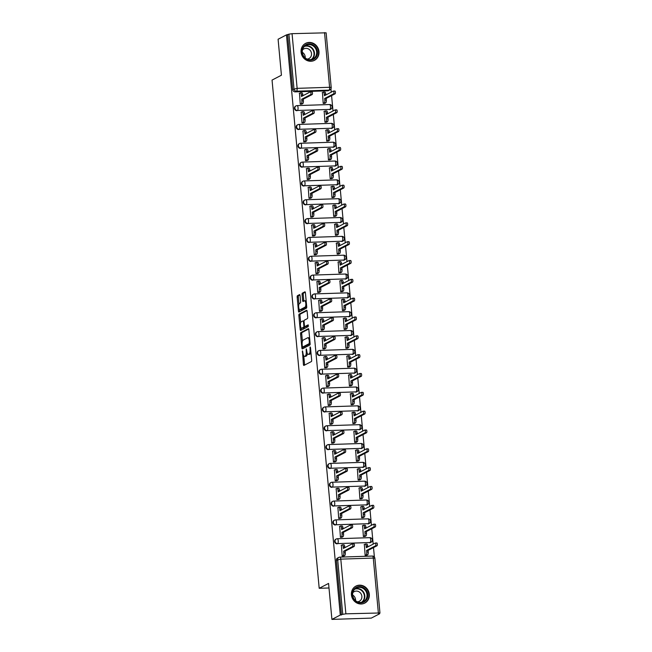 <?xml version="1.0" encoding="UTF-8"?>
<svg xmlns="http://www.w3.org/2000/svg" width="652" height="652" viewBox="0 0 652 652"><rect width="100%" height="100%" fill="white"/><g stroke="black" fill="none" stroke-linecap="round" stroke-linejoin="round"><path stroke-width="0.98" d="M302.447 350.89L303.408 364.46A1.206 0.424 -91.9 0 0 303.856 365.454A1.206 0.424 -91.9 0 0 303.93 365.43L311.363 361.567A1.206 0.424 -91.9 0 0 311.664 360.173L310.499 347.581L310.132 346.905L310.067 349.513A3.855 1.361 -91.9 0 1 309.097 353.987L308.477 354.313A3.855 1.361 -91.9 0 1 308.257 354.37A3.855 1.361 -91.9 0 1 306.807 351.208L306.293 348.901L306.228 351.51A3.855 1.361 -91.9 0 1 305.258 355.984L304.639 356.31A3.855 1.361 -91.9 0 1 304.411 356.367A3.855 1.361 -91.9 0 1 302.968 353.205L302.447 350.89M329.431 109.642A2.453 2.266 62.6 0 0 330.336 109.406L330.8 109.169A2.453 2.266 -117.4 0 1 329.896 109.406L297.418 110.473A2.453 2.266 -117.4 0 1 296.065 105.877A2.453 2.266 -117.4 0 1 296.97 105.64A2.453 0.864 88.1 0 1 297.116 105.6A2.453 0.864 88.1 0 1 298.037 107.621A2.453 0.864 88.1 0 1 297.418 110.473L329.896 109.406A2.453 0.864 -91.9 0 0 330.507 106.553A2.453 0.864 88.1 0 0 329.586 104.54A2.453 0.864 88.1 0 0 329.447 104.573M331.175 128.477A2.453 2.266 62.6 0 0 332.08 128.24L332.544 128.004A2.453 2.266 -117.4 0 1 331.64 128.232L299.162 129.3A2.453 2.266 -117.4 0 1 297.809 124.711A2.453 2.266 -117.4 0 1 298.714 124.475A2.453 0.864 88.1 0 1 298.86 124.434A2.453 0.864 88.1 0 1 299.781 126.447A2.453 0.864 88.1 0 1 299.162 129.3L331.64 128.232A2.453 0.864 -91.9 0 0 332.259 125.388A2.453 0.864 88.1 0 0 331.338 123.367A2.453 0.864 88.1 0 0 331.192 123.407M332.919 147.311A2.453 2.266 62.6 0 0 333.832 147.075L334.297 146.83A2.453 2.266 -117.4 0 1 333.384 147.067L300.914 148.134A2.453 2.266 -117.4 0 1 299.553 143.538A2.453 2.266 -117.4 0 1 300.466 143.301A2.453 0.864 88.1 0 1 300.605 143.269A2.453 0.864 88.1 0 1 301.526 145.282A2.453 0.864 88.1 0 1 300.914 148.134L333.384 147.067A2.453 0.864 -91.9 0 0 334.003 144.214A2.453 0.864 88.1 0 0 333.082 142.201A2.453 0.864 88.1 0 0 332.936 142.242M334.672 166.138A2.453 2.266 62.6 0 0 335.576 165.901L336.041 165.665A2.453 2.266 -117.4 0 1 335.136 165.901L302.658 166.961A2.453 2.266 -117.4 0 1 301.305 162.372A2.453 2.266 -117.4 0 1 302.21 162.136A2.453 0.864 88.1 0 1 302.357 162.095A2.453 0.864 88.1 0 1 303.278 164.117A2.453 0.864 88.1 0 1 302.658 166.961L335.136 165.901A2.453 0.864 -91.9 0 0 335.747 163.049A2.453 0.864 88.1 0 0 334.826 161.028A2.453 0.864 88.1 0 0 334.688 161.068M336.416 184.972A2.453 2.266 62.6 0 0 337.328 184.736L337.785 184.492A2.453 2.266 -117.4 0 1 336.88 184.728L304.402 185.796A2.453 2.266 -117.4 0 1 303.05 181.199A2.453 2.266 -117.4 0 1 303.954 180.971A2.453 0.864 88.1 0 1 304.101 180.93A2.453 0.864 88.1 0 1 305.022 182.943A2.453 0.864 88.1 0 1 304.402 185.796L336.88 184.728A2.453 0.864 -91.9 0 0 337.5 181.875A2.453 0.864 88.1 0 0 336.579 179.862A2.453 0.864 88.1 0 0 336.432 179.903M338.16 203.799A2.453 2.266 62.6 0 0 339.073 203.563L339.537 203.326A2.453 2.266 -117.4 0 1 338.624 203.563L306.155 204.63A2.453 2.266 -117.4 0 1 304.794 200.034A2.453 2.266 -117.4 0 1 305.707 199.797A2.453 0.864 88.1 0 1 305.845 199.756A2.453 0.864 88.1 0 1 306.766 201.778A2.453 0.864 88.1 0 1 306.155 204.63L338.624 203.563A2.453 0.864 -91.9 0 0 339.244 200.71A2.453 0.864 88.1 0 0 338.323 198.697A2.453 0.864 88.1 0 0 338.176 198.73M339.912 222.634A2.453 2.266 62.6 0 0 340.817 222.397L341.281 222.161A2.453 2.266 -117.4 0 1 340.377 222.397L307.899 223.457A2.453 2.266 -117.4 0 1 306.546 218.868A2.453 2.266 -117.4 0 1 307.451 218.632A2.453 0.864 88.1 0 1 307.597 218.591A2.453 0.864 88.1 0 1 308.518 220.604A2.453 0.864 88.1 0 1 307.899 223.457L340.377 222.397A2.453 0.864 -91.9 0 0 340.988 219.545A2.453 0.864 88.1 0 0 340.067 217.523A2.453 0.864 88.1 0 0 339.928 217.564M341.656 241.468A2.453 2.266 62.6 0 0 342.569 241.232L343.025 240.987A2.453 2.266 -117.4 0 1 342.121 241.224L309.643 242.291A2.453 2.266 -117.4 0 1 308.29 237.695A2.453 2.266 -117.4 0 1 309.195 237.458A2.453 0.864 88.1 0 1 309.341 237.426A2.453 0.864 88.1 0 1 310.262 239.439A2.453 0.864 88.1 0 1 309.643 242.291L342.121 241.224A2.453 0.864 -91.9 0 0 342.74 238.371A2.453 0.864 88.1 0 0 341.819 236.358A2.453 0.864 88.1 0 0 341.672 236.399M343.408 260.295A2.453 2.266 62.6 0 0 344.313 260.058L344.778 259.822A2.453 2.266 -117.4 0 1 343.865 260.058L311.395 261.118A2.453 2.266 -117.4 0 1 310.034 256.529A2.453 2.266 -117.4 0 1 310.947 256.293A2.453 0.864 88.1 0 1 311.085 256.252A2.453 0.864 88.1 0 1 312.015 258.273A2.453 0.864 88.1 0 1 311.395 261.118L343.865 260.058A2.453 0.864 -91.9 0 0 344.484 257.206A2.453 0.864 88.1 0 0 343.563 255.193A2.453 0.864 88.1 0 0 343.417 255.225M345.152 279.129A2.453 2.266 62.6 0 0 346.057 278.893L346.522 278.648A2.453 2.266 -117.4 0 1 345.617 278.885L313.139 279.952A2.453 2.266 -117.4 0 1 311.786 275.364A2.453 2.266 -117.4 0 1 312.691 275.128A2.453 0.864 88.1 0 1 312.838 275.087A2.453 0.864 88.1 0 1 313.759 277.1A2.453 0.864 88.1 0 1 313.139 279.952L345.617 278.885A2.453 0.864 -91.9 0 0 346.228 276.04A2.453 0.864 88.1 0 0 345.307 274.019A2.453 0.864 88.1 0 0 345.169 274.06M346.897 297.964A2.453 2.266 62.6 0 0 347.809 297.728L348.266 297.483A2.453 2.266 -117.4 0 1 347.361 297.719L314.883 298.787A2.453 2.266 -117.4 0 1 313.53 294.191A2.453 2.266 -117.4 0 1 314.435 293.954A2.453 0.864 88.1 0 1 314.582 293.913A2.453 0.864 88.1 0 1 315.503 295.935A2.453 0.864 88.1 0 1 314.883 298.787L347.361 297.719A2.453 0.864 -91.9 0 0 347.981 294.867A2.453 0.864 88.1 0 0 347.06 292.854A2.453 0.864 88.1 0 0 346.913 292.895M348.649 316.79A2.453 2.266 62.6 0 0 349.553 316.554L350.018 316.318A2.453 2.266 -117.4 0 1 349.105 316.554L316.636 317.614A2.453 2.266 -117.4 0 1 315.275 313.025A2.453 2.266 -117.4 0 1 316.187 312.789A2.453 0.864 88.1 0 1 316.326 312.748A2.453 0.864 88.1 0 1 317.255 314.761A2.453 0.864 88.1 0 1 316.636 317.614L349.105 316.554A2.453 0.864 -91.9 0 0 349.725 313.702A2.453 0.864 88.1 0 0 348.804 311.68A2.453 0.864 88.1 0 0 348.657 311.721M350.393 335.625A2.453 2.266 62.6 0 0 351.298 335.389L351.762 335.144A2.453 2.266 -117.4 0 1 350.857 335.381L318.38 336.448A2.453 2.266 -117.4 0 1 317.027 331.852A2.453 2.266 -117.4 0 1 317.931 331.623A2.453 0.864 88.1 0 1 318.078 331.583A2.453 0.864 88.1 0 1 318.999 333.596A2.453 0.864 88.1 0 1 318.38 336.448L350.857 335.381A2.453 0.864 -91.9 0 0 351.477 332.528A2.453 0.864 88.1 0 0 350.548 330.515A2.453 0.864 88.1 0 0 350.409 330.556M352.137 354.452A2.453 2.266 62.6 0 0 353.05 354.215L353.506 353.979A2.453 2.266 -117.4 0 1 352.602 354.215L320.124 355.283A2.453 2.266 -117.4 0 1 318.771 350.686A2.453 2.266 -117.4 0 1 319.684 350.45A2.453 0.864 88.1 0 1 319.822 350.409A2.453 0.864 88.1 0 1 320.743 352.43A2.453 0.864 88.1 0 1 320.124 355.283L352.602 354.215A2.453 0.864 -91.9 0 0 353.221 351.363A2.453 0.864 88.1 0 0 352.3 349.35A2.453 0.864 88.1 0 0 352.153 349.382M353.889 373.286A2.453 2.266 62.6 0 0 354.794 373.05L355.258 372.814A2.453 2.266 -117.4 0 1 354.346 373.05L321.876 374.109A2.453 2.266 -117.4 0 1 320.523 369.521A2.453 2.266 -117.4 0 1 321.428 369.285A2.453 0.864 88.1 0 1 321.566 369.244A2.453 0.864 88.1 0 1 322.495 371.257A2.453 0.864 88.1 0 1 321.876 374.109L354.346 373.05A2.453 0.864 -91.9 0 0 354.965 370.197A2.453 0.864 88.1 0 0 354.044 368.176A2.453 0.864 88.1 0 0 353.897 368.217M355.633 392.121A2.453 2.266 62.6 0 0 356.538 391.885L357.003 391.64A2.453 2.266 -117.4 0 1 356.098 391.876L323.62 392.944A2.453 2.266 -117.4 0 1 322.267 388.347A2.453 2.266 -117.4 0 1 323.172 388.111A2.453 0.864 88.1 0 1 323.319 388.079A2.453 0.864 88.1 0 1 324.24 390.092A2.453 0.864 88.1 0 1 323.62 392.944L356.098 391.876A2.453 0.864 -91.9 0 0 356.717 389.024A2.453 0.864 88.1 0 0 355.788 387.011A2.453 0.864 88.1 0 0 355.65 387.052M357.377 410.947A2.453 2.266 62.6 0 0 358.29 410.711L358.747 410.475A2.453 2.266 -117.4 0 1 357.842 410.711L325.372 411.771A2.453 2.266 -117.4 0 1 324.011 407.182A2.453 2.266 -117.4 0 1 324.924 406.946A2.453 0.864 88.1 0 1 325.063 406.905A2.453 0.864 88.1 0 1 325.984 408.926A2.453 0.864 88.1 0 1 325.372 411.771L357.842 410.711A2.453 0.864 -91.9 0 0 358.461 407.859A2.453 0.864 88.1 0 0 357.54 405.846A2.453 0.864 88.1 0 0 357.394 405.878M359.13 429.782A2.453 2.266 62.6 0 0 360.034 429.546L360.499 429.301A2.453 2.266 -117.4 0 1 359.586 429.538L327.117 430.605A2.453 2.266 -117.4 0 1 325.764 426.017A2.453 2.266 -117.4 0 1 326.668 425.78A2.453 0.864 88.1 0 1 326.815 425.74A2.453 0.864 88.1 0 1 327.736 427.753A2.453 0.864 88.1 0 1 327.117 430.605L359.586 429.538A2.453 0.864 -91.9 0 0 360.206 426.693A2.453 0.864 88.1 0 0 359.285 424.672A2.453 0.864 88.1 0 0 359.146 424.713M360.874 448.617A2.453 2.266 62.6 0 0 361.778 448.38L362.243 448.136A2.453 2.266 -117.4 0 1 361.338 448.372L328.861 449.44A2.453 2.266 -117.4 0 1 327.508 444.843A2.453 2.266 -117.4 0 1 328.412 444.607A2.453 0.864 88.1 0 1 328.559 444.566A2.453 0.864 88.1 0 1 329.48 446.587A2.453 0.864 88.1 0 1 328.861 449.44L361.338 448.372A2.453 0.864 -91.9 0 0 361.958 445.52A2.453 0.864 88.1 0 0 361.029 443.507A2.453 0.864 88.1 0 0 360.89 443.547M362.618 467.443A2.453 2.266 62.6 0 0 363.531 467.207L363.995 466.971A2.453 2.266 -117.4 0 1 363.082 467.207L330.613 468.266A2.453 2.266 -117.4 0 1 329.252 463.678A2.453 2.266 -117.4 0 1 330.165 463.442A2.453 0.864 88.1 0 1 330.303 463.401A2.453 0.864 88.1 0 1 331.224 465.414A2.453 0.864 88.1 0 1 330.613 468.266L363.082 467.207A2.453 0.864 -91.9 0 0 363.702 464.354A2.453 0.864 88.1 0 0 362.781 462.333A2.453 0.864 88.1 0 0 362.634 462.374M364.37 486.278A2.453 2.266 62.6 0 0 365.275 486.042L365.739 485.797A2.453 2.266 -117.4 0 1 364.835 486.033L332.357 487.101A2.453 2.266 -117.4 0 1 331.004 482.504A2.453 2.266 -117.4 0 1 331.909 482.268A2.453 0.864 88.1 0 1 332.055 482.236A2.453 0.864 88.1 0 1 332.976 484.249A2.453 0.864 88.1 0 1 332.357 487.101L364.835 486.033A2.453 0.864 -91.9 0 0 365.446 483.181A2.453 0.864 88.1 0 0 364.525 481.168A2.453 0.864 88.1 0 0 364.387 481.209M366.114 505.104A2.453 2.266 62.6 0 0 367.019 504.868L367.483 504.632A2.453 2.266 -117.4 0 1 366.579 504.868L334.101 505.936A2.453 2.266 -117.4 0 1 332.748 501.339A2.453 2.266 -117.4 0 1 333.653 501.103A2.453 0.864 88.1 0 1 333.8 501.062A2.453 0.864 88.1 0 1 334.72 503.083A2.453 0.864 88.1 0 1 334.101 505.936L366.579 504.868A2.453 0.864 -91.9 0 0 367.198 502.016A2.453 0.864 88.1 0 0 366.277 500.002A2.453 0.864 88.1 0 0 366.131 500.035M367.858 523.939A2.453 2.266 62.6 0 0 368.771 523.703L369.236 523.466A2.453 2.266 -117.4 0 1 368.323 523.695L335.853 524.762A2.453 2.266 -117.4 0 1 334.492 520.174A2.453 2.266 -117.4 0 1 335.405 519.937A2.453 0.864 88.1 0 1 335.544 519.897A2.453 0.864 88.1 0 1 336.465 521.91A2.453 0.864 88.1 0 1 335.853 524.762L368.323 523.695A2.453 0.864 -91.9 0 0 368.942 520.85A2.453 0.864 88.1 0 0 368.021 518.829A2.453 0.864 88.1 0 0 367.875 518.87M369.611 542.774A2.453 2.266 62.6 0 0 370.515 542.537L370.98 542.293A2.453 2.266 -117.4 0 1 370.075 542.529L337.597 543.597A2.453 2.266 -117.4 0 1 336.245 539A2.453 2.266 -117.4 0 1 337.149 538.764A2.453 0.864 88.1 0 1 337.296 538.731A2.453 0.864 88.1 0 1 338.217 540.744A2.453 0.864 88.1 0 1 337.597 543.597L370.075 542.529A2.453 0.864 -91.9 0 0 370.686 539.677A2.453 0.864 88.1 0 0 369.765 537.664A2.453 0.864 88.1 0 0 369.627 537.704M351.428 594.868A9.576 8.826 62.6 0 0 364.794 603.076A9.576 8.826 62.6 0 0 369.325 594.282A9.576 8.826 62.6 0 0 355.968 586.083A9.576 8.826 62.6 0 0 351.428 594.868M301.077 52.136A9.576 8.826 62.6 0 0 314.443 60.343A9.576 8.826 62.6 0 0 318.983 51.549A9.576 8.826 62.6 0 0 305.617 43.35A9.576 8.826 62.6 0 0 301.077 52.136M300.067 295.584A1.206 0.424 -91.9 0 0 299.618 294.598A1.206 0.424 -91.9 0 0 299.545 294.614L297.459 295.698A1.206 0.424 -91.9 0 0 297.157 297.1L298.453 311.085A1.206 0.424 -91.9 0 0 298.901 312.072A1.206 0.424 -91.9 0 0 298.975 312.055L306.407 308.192A1.206 0.424 -91.9 0 0 306.717 306.79L305.413 292.813A1.206 0.424 -91.9 0 0 304.965 291.819A1.206 0.424 -91.9 0 0 304.892 291.835L302.373 293.147A1.206 0.424 -91.9 0 0 302.072 294.549L302.626 300.531A1.206 0.424 -91.9 0 0 303.082 301.517A1.206 0.424 -91.9 0 0 303.147 301.501L304.402 300.849A3.219 1.141 -91.9 0 1 304.59 300.8A3.219 1.141 -91.9 0 1 305.821 303.718A3.219 1.141 -91.9 0 1 304.989 307.19L300.091 309.733A3.219 1.141 -91.9 0 1 299.904 309.79A3.219 1.141 -91.9 0 1 298.673 306.872A3.219 1.141 -91.9 0 1 299.504 303.392L300.319 302.968A1.206 0.424 -91.9 0 0 300.621 301.574L300.067 295.584M345.878 613.825L379.953 612.97L378.502 613.793L379.643 613.76L371.273 618.112L331.917 619.4L328.575 583.426L319.195 588.3L272.047 80.09L281.428 75.216L278.094 39.242L286.464 34.89L340.287 615.048L342.74 614.331L337.671 559.652A2.453 2.266 -117.4 0 1 339.741 557.158A2.453 0.864 -91.9 0 1 339.879 557.126A2.453 2.453 0 0 0 338.828 557.395L337.524 558.071A2.453 2.266 -117.4 0 0 336.359 560.329L340.8 559.139L345.878 613.825L342.74 614.331M331.917 619.4L340.287 615.048M300.874 332.553A1.206 0.424 -91.9 0 0 300.572 333.954L301.868 347.932A1.206 0.424 -91.9 0 0 302.324 348.926A1.206 0.424 -91.9 0 0 302.398 348.901L309.83 345.038A1.206 0.424 -91.9 0 0 310.132 343.645L308.836 329.659A1.206 0.424 -91.9 0 0 308.38 328.673A1.206 0.424 -91.9 0 0 308.315 328.69L300.874 332.553L302.023 332.512A1.206 0.424 -91.9 0 0 301.721 333.914L302.406 341.33M300.164 329.505L298.869 315.527A1.206 0.424 -91.9 0 1 299.17 314.125L306.603 310.262A1.206 0.424 -91.9 0 1 306.676 310.246A1.206 0.424 -91.9 0 1 307.125 311.232L307.679 317.222A1.206 0.424 -91.9 0 1 307.377 318.616L304.362 320.181A1.206 0.424 -91.9 0 0 304.06 321.583L304.427 325.552A1.206 0.424 -91.9 0 0 304.883 326.546A1.206 0.424 -91.9 0 0 304.949 326.522L308.135 324.875L308.241 326.554L300.686 330.474A1.206 0.424 -91.9 0 1 300.613 330.499A1.206 0.424 -91.9 0 1 300.164 329.505L301.305 329.472L301.167 327.948M327.679 90.815L328.983 90.139A2.453 2.266 -117.4 0 0 329.896 89.903L328.592 90.579A2.453 2.266 -117.4 0 1 327.679 90.815L295.209 91.875L296.513 91.198A2.453 2.266 -117.4 0 1 293.995 88.859L288.917 34.181L292.055 33.668L326.13 32.812L331.208 87.498L329.602 87.286L324.533 32.6M379.643 613.76L379.594 613.222M374.387 557.012L373.506 547.582M373.188 544.118L371.762 528.756M371.436 525.284L370.018 509.921M369.692 506.449L368.266 491.086M367.948 487.623L366.522 472.26M366.196 468.788L364.778 453.425M364.452 449.962L363.025 434.599M362.708 431.127L361.281 415.764M360.955 412.292L359.529 396.929M359.211 393.466L357.785 378.103M357.467 374.631L356.041 359.268M355.715 355.796L354.289 340.434M353.971 336.97L352.545 321.607M352.227 318.135L350.8 302.772M350.474 299.309L349.048 283.946M348.73 280.474L347.304 265.111M346.986 261.639L345.56 246.277M345.234 242.813L343.808 227.45M343.49 223.978L342.064 208.616M341.738 205.144L340.32 189.781M339.994 186.317L338.567 170.954M338.249 167.482L336.823 152.12M336.497 148.656L335.079 133.293M334.753 129.821L333.327 114.459M333.009 110.987L331.583 95.624M331.257 92.16L330.955 88.835M286.464 34.89L288.917 34.181M364.378 544.518L365.136 555.39L366.848 555.219M341.428 545.268L342.186 556.14L343.897 555.969M339.676 526.441L340.442 537.313L342.153 537.142M362.626 525.683L363.392 536.555L365.104 536.384M337.932 507.606L338.698 518.479L340.409 518.307M360.882 506.857L361.648 517.729L363.36 517.558M336.188 488.772L336.945 499.644L338.657 499.473M359.138 488.022L359.896 498.894L361.607 498.723M334.435 469.945L335.201 480.817L336.913 480.646M357.386 469.187L358.152 480.059L359.863 479.888M332.691 451.111L333.457 461.983L335.169 461.812M355.642 450.361L356.408 461.233L358.119 461.062M330.947 432.276L331.705 443.148L333.416 442.985M353.897 431.526L354.655 442.398L356.367 442.227M329.195 413.45L329.961 424.322L331.672 424.15M352.145 412.692L352.911 423.572L354.623 423.401M327.451 394.615L328.217 405.487L329.928 405.316M350.401 393.865L351.167 404.737L352.879 404.566M325.707 375.788L326.465 386.66L328.176 386.489M348.657 375.03L349.415 385.902L351.126 385.731M323.954 356.954L324.72 367.826L326.432 367.655M346.905 356.204L347.671 367.076L349.382 366.905M322.21 338.119L322.976 348.991L324.68 348.828M345.161 337.369L345.927 348.241L347.63 348.07M320.466 319.293L321.224 330.165L322.936 329.993M343.417 318.535L344.174 329.407L345.886 329.244M318.714 300.458L319.48 311.33L321.192 311.159M341.664 299.708L342.43 310.58L344.142 310.409M316.97 281.623L317.736 292.503L319.439 292.332M339.92 280.873L340.686 291.746L342.39 291.574M315.226 262.797L315.984 273.669L317.695 273.498M338.176 262.039L338.934 272.919L340.646 272.748M313.473 243.962L314.24 254.834L315.951 254.663M336.424 243.212L337.19 254.084L338.901 253.913M311.729 225.136L312.487 236.008L314.199 235.837M334.68 224.378L335.438 235.25L337.149 235.079M309.977 206.301L310.743 217.173L312.455 217.002M332.927 205.551L333.694 216.423L335.405 216.252M308.233 187.466L308.999 198.338L310.711 198.175M331.183 186.716L331.95 197.589L333.661 197.417M306.489 168.64L307.247 179.512L308.958 179.341M329.439 167.882L330.197 178.754L331.909 178.591M304.737 149.805L305.503 160.677L307.214 160.506M327.687 149.055L328.453 159.927L330.165 159.756M302.993 130.979L303.759 141.851L305.47 141.68M325.943 130.221L326.709 141.093L328.421 140.922M301.248 112.144L302.006 123.016L303.718 122.845M324.199 111.394L324.957 122.266L326.668 122.095M299.496 93.309L300.262 104.181L301.974 104.01M322.447 92.56L323.213 103.432L324.924 103.26M319.195 588.3L328.999 587.982M330.8 109.169A2.453 2.453 0 0 0 329.586 104.54L297.116 105.6A2.453 2.453 0 0 0 296.065 105.877L295.6 106.121A2.453 2.266 62.6 0 0 296.953 110.71M332.544 128.004A2.453 2.453 0 0 0 331.338 123.367L298.86 124.434A2.453 2.453 0 0 0 297.809 124.711L297.345 124.948A2.453 2.266 62.6 0 0 298.697 129.544M334.297 146.83A2.453 2.453 0 0 0 333.082 142.201L300.605 143.269A2.453 2.453 0 0 0 299.553 143.538L299.097 143.782A2.453 2.266 62.6 0 0 300.45 148.371M336.041 165.665A2.453 2.453 0 0 0 334.826 161.028L302.357 162.095A2.453 2.453 0 0 0 301.305 162.372L300.841 162.609A2.453 2.266 62.6 0 0 302.194 167.205M337.785 184.492A2.453 2.453 0 0 0 336.579 179.862L304.101 180.93A2.453 2.453 0 0 0 303.05 181.199L302.585 181.443A2.453 2.266 62.6 0 0 303.946 186.04M339.537 203.326A2.453 2.453 0 0 0 338.323 198.697L305.845 199.756A2.453 2.453 0 0 0 304.794 200.034L304.337 200.278A2.453 2.266 62.6 0 0 305.69 204.867M341.281 222.161A2.453 2.453 0 0 0 340.067 217.523L307.597 218.591A2.453 2.453 0 0 0 306.546 218.868L306.081 219.105A2.453 2.266 62.6 0 0 307.434 223.701M343.025 240.987A2.453 2.453 0 0 0 341.819 236.358L309.341 237.426A2.453 2.453 0 0 0 308.29 237.695L307.825 237.939A2.453 2.266 62.6 0 0 309.187 242.528M344.778 259.822A2.453 2.453 0 0 0 343.563 255.193L311.085 256.252A2.453 2.453 0 0 0 310.034 256.529L309.578 256.766A2.453 2.266 62.6 0 0 310.931 261.362M346.522 278.648A2.453 2.453 0 0 0 345.307 274.019L312.838 275.087A2.453 2.453 0 0 0 311.786 275.364L311.322 275.6A2.453 2.266 62.6 0 0 312.675 280.197M348.266 297.483A2.453 2.453 0 0 0 347.06 292.854L314.582 293.913A2.453 2.453 0 0 0 313.53 294.191L313.066 294.435A2.453 2.266 62.6 0 0 314.427 299.023M350.018 316.318A2.453 2.453 0 0 0 348.804 311.68L316.326 312.748A2.453 2.453 0 0 0 315.275 313.025L314.818 313.262A2.453 2.266 62.6 0 0 316.171 317.858M351.762 335.144A2.453 2.453 0 0 0 350.548 330.515L318.078 331.583A2.453 2.453 0 0 0 317.027 331.852L316.562 332.096A2.453 2.266 62.6 0 0 317.915 336.685M353.506 353.979A2.453 2.453 0 0 0 352.3 349.35L319.822 350.409A2.453 2.453 0 0 0 318.771 350.686L318.306 350.931A2.453 2.266 62.6 0 0 319.667 355.519M355.258 372.814A2.453 2.453 0 0 0 354.044 368.176L321.566 369.244A2.453 2.453 0 0 0 320.523 369.521L320.059 369.757A2.453 2.266 62.6 0 0 321.412 374.354M357.003 391.64A2.453 2.453 0 0 0 355.788 387.011L323.319 388.079A2.453 2.453 0 0 0 322.267 388.347L321.803 388.592A2.453 2.266 62.6 0 0 323.156 393.18M358.747 410.475A2.453 2.453 0 0 0 357.54 405.846L325.063 406.905A2.453 2.453 0 0 0 324.011 407.182L323.547 407.418A2.453 2.266 62.6 0 0 324.908 412.015M360.499 429.301A2.453 2.453 0 0 0 359.285 424.672L326.815 425.74A2.453 2.453 0 0 0 325.764 426.017L325.299 426.253A2.453 2.266 62.6 0 0 326.652 430.85M362.243 448.136A2.453 2.453 0 0 0 361.029 443.507L328.559 444.566A2.453 2.453 0 0 0 327.508 444.843L327.043 445.088A2.453 2.266 62.6 0 0 328.396 449.676M363.995 466.971A2.453 2.453 0 0 0 362.781 462.333L330.303 463.401A2.453 2.453 0 0 0 329.252 463.678L328.787 463.914A2.453 2.266 62.6 0 0 330.148 468.511M365.739 485.797A2.453 2.453 0 0 0 364.525 481.168L332.055 482.236A2.453 2.453 0 0 0 331.004 482.504L330.54 482.749A2.453 2.266 62.6 0 0 331.892 487.337M367.483 504.632A2.453 2.453 0 0 0 366.277 500.002L333.8 501.062A2.453 2.453 0 0 0 332.748 501.339L332.284 501.584A2.453 2.266 62.6 0 0 333.637 506.172M369.236 523.466A2.453 2.453 0 0 0 368.021 518.829L335.544 519.897A2.453 2.453 0 0 0 334.492 520.174L334.036 520.41A2.453 2.266 62.6 0 0 335.389 525.007M370.98 542.293A2.453 2.453 0 0 0 369.765 537.664L337.296 538.731A2.453 2.453 0 0 0 336.245 539L335.78 539.245A2.453 2.266 62.6 0 0 337.133 543.833M287.613 34.858L292.691 89.536A2.453 2.266 62.6 0 0 295.209 91.875M341.436 615.015L336.359 560.329M304.411 356.367L305.56 356.334A3.855 1.361 -91.9 0 0 305.788 356.269L304.639 356.31M307.369 353.539A3.855 1.361 -91.9 0 1 306.407 355.951L305.788 356.269M308.257 354.37L309.407 354.338A3.855 1.361 -91.9 0 0 309.627 354.272L308.477 354.313M310.98 352.756A3.855 1.361 -91.9 0 1 310.246 353.954L309.627 354.272M303.767 355.943L304.549 364.427A1.206 0.424 -91.9 0 0 304.68 365.038M308.706 329.04L302.023 332.512M302.935 347.011L303.017 347.899A1.206 0.424 -91.9 0 0 303.147 348.51M302.332 346.326L302.691 347.011L309.219 343.62L309.276 340.923A3.855 1.361 -91.9 0 0 307.825 337.752A3.855 1.361 -91.9 0 0 307.597 337.817L303.139 340.132A3.855 1.361 -91.9 0 0 302.169 344.615L302.332 346.326M303.742 346.978L302.691 347.011M310.14 343.702L303.84 346.97M309.618 338.135A3.855 1.361 -91.9 0 0 308.975 337.72L307.825 337.752M300.678 322.642L300.01 315.486L298.869 315.527M306.994 310.621L300.319 314.093A1.206 0.424 -91.9 0 0 300.01 315.486M305.959 326.489A1.206 0.424 -91.9 0 0 306.024 326.505A1.206 0.424 -91.9 0 0 306.098 326.489L308.412 325.283M301.232 321.811A3.219 1.141 -91.9 0 0 300.401 325.283A3.219 1.141 -91.9 0 0 301.632 328.2A3.219 1.141 -91.9 0 0 301.819 328.152L303.547 327.255A1.206 0.424 -91.9 0 0 303.848 325.853L303.482 321.884A1.206 0.424 -91.9 0 0 303.025 320.898A1.206 0.424 -91.9 0 0 302.96 320.914L301.232 321.811M302.593 328.127A3.219 1.141 -91.9 0 0 302.781 328.16A3.219 1.141 -91.9 0 0 302.968 328.111L301.819 328.152M304.981 326.538A1.206 0.424 -91.9 0 1 304.696 327.214L302.968 328.111M301.305 329.472A1.206 0.424 -91.9 0 0 301.436 330.083M300.857 309.708A3.219 1.141 -91.9 0 0 301.053 309.749A3.219 1.141 -91.9 0 0 301.24 309.7L300.091 309.733M306.676 306.367A3.219 1.141 -91.9 0 1 306.13 307.157L301.24 309.7M306.179 300.996A3.219 1.141 -91.9 0 0 305.731 300.759L304.59 300.8M305.291 292.194L303.522 293.107A1.206 0.424 -91.9 0 0 303.221 294.508L303.775 300.49A1.206 0.424 -91.9 0 0 303.905 301.11M299.464 309.553L299.602 311.045A1.206 0.424 -91.9 0 0 299.733 311.664M299.936 294.973L298.608 295.666A1.206 0.424 -91.9 0 0 298.306 297.059L298.966 304.182M366.628 544.07A2.453 0.864 88.1 0 1 366.774 544.037A2.453 0.864 88.1 0 1 367.695 546.05L367.777 546.93M365.136 555.382L366.131 554.868A2.453 0.864 -91.9 0 0 366.75 552.016L366.603 550.443L375.503 545.822A1.41 0.497 -91.9 0 0 375.87 544.298A1.41 0.497 -91.9 0 0 375.332 543.026A1.41 0.497 -91.9 0 0 375.25 543.043L366.351 547.672L366.204 546.099A2.453 0.864 -91.9 0 0 365.283 544.086A2.453 0.864 -91.9 0 0 365.136 544.118L364.142 544.64M375.413 543.043L376.742 542.994A1.41 0.497 88.1 0 1 376.823 542.977A1.41 0.497 88.1 0 1 377.361 544.249A1.41 0.497 88.1 0 1 376.995 545.773L368.095 550.394L368.241 551.967A2.453 0.864 88.1 0 1 367.622 554.819L366.131 554.868M366.62 555.341L367.622 554.819M368.095 550.394L366.603 550.443M342.186 556.132L343.18 555.618A2.453 0.864 -91.9 0 0 343.8 552.766L343.653 551.201L345.144 551.152L345.291 552.717A2.453 0.864 88.1 0 1 344.672 555.569L343.669 556.091M343.677 544.827A2.453 0.864 88.1 0 1 343.824 544.787A2.453 0.864 88.1 0 1 344.745 546.8L344.827 547.68M352.463 543.792L353.791 543.752A1.41 0.497 88.1 0 1 353.873 543.727A1.41 0.497 88.1 0 1 354.411 544.999A1.41 0.497 88.1 0 1 354.044 546.523L345.144 551.152M343.653 551.201L352.553 546.572A1.41 0.497 -91.9 0 0 352.919 545.048A1.41 0.497 -91.9 0 0 352.382 543.776A1.41 0.497 -91.9 0 0 352.3 543.801L343.4 548.422L343.254 546.849A2.453 0.864 -91.9 0 0 342.333 544.836A2.453 0.864 -91.9 0 0 342.186 544.876L341.192 545.39M364.884 525.243A2.453 0.864 88.1 0 1 365.022 525.202A2.453 0.864 88.1 0 1 365.943 527.215L366.025 528.096M363.392 536.547L364.387 536.034A2.453 0.864 -91.9 0 0 365.006 533.181L364.859 531.616L373.759 526.987A1.41 0.497 -91.9 0 0 374.126 525.471A1.41 0.497 -91.9 0 0 373.58 524.192A1.41 0.497 -91.9 0 0 373.498 524.216L364.598 528.837L364.452 527.264A2.453 0.864 -91.9 0 0 363.531 525.251A2.453 0.864 -91.9 0 0 363.392 525.292L362.398 525.805M373.669 524.208L374.99 524.167A1.41 0.497 88.1 0 1 375.071 524.143A1.41 0.497 88.1 0 1 375.617 525.422A1.41 0.497 88.1 0 1 375.25 526.938L366.351 531.567L366.497 533.132A2.453 0.864 88.1 0 1 365.878 535.985L364.387 536.034M364.867 536.506L365.878 535.985M366.351 531.567L364.859 531.616M363.131 506.408A2.453 0.864 88.1 0 1 363.278 506.368A2.453 0.864 88.1 0 1 364.199 508.389L364.281 509.261M361.648 517.721L362.642 517.199A2.453 0.864 -91.9 0 0 363.254 514.355L363.107 512.782L372.015 508.161A1.41 0.497 -91.9 0 0 372.373 506.637A1.41 0.497 -91.9 0 0 371.836 505.357A1.41 0.497 -91.9 0 0 371.754 505.381L362.854 510.003L362.708 508.438A2.453 0.864 -91.9 0 0 361.787 506.417A2.453 0.864 -91.9 0 0 361.64 506.457L360.646 506.979M371.917 505.373L373.246 505.333A1.41 0.497 88.1 0 1 373.327 505.308A1.41 0.497 88.1 0 1 373.865 506.588A1.41 0.497 88.1 0 1 373.506 508.112L364.598 512.733L364.745 514.306A2.453 0.864 88.1 0 1 364.134 517.15L362.642 517.199M363.123 517.68L364.134 517.15M364.598 512.733L363.107 512.782M361.387 487.582A2.453 0.864 88.1 0 1 361.534 487.541A2.453 0.864 88.1 0 1 362.455 489.554L362.536 490.434M359.896 498.886L360.89 498.372A2.453 0.864 -91.9 0 0 361.51 495.52L361.363 493.947L370.263 489.326A1.41 0.497 -91.9 0 0 370.629 487.802A1.41 0.497 -91.9 0 0 370.091 486.531A1.41 0.497 -91.9 0 0 370.01 486.547L361.11 491.176L360.963 489.603A2.453 0.864 -91.9 0 0 360.034 487.59A2.453 0.864 -91.9 0 0 359.896 487.631L358.902 488.144M370.173 486.547L371.501 486.498A1.41 0.497 88.1 0 1 371.583 486.482A1.41 0.497 88.1 0 1 372.121 487.753A1.41 0.497 88.1 0 1 371.754 489.277L362.854 493.898L363.001 495.471A2.453 0.864 88.1 0 1 362.382 498.324L360.89 498.372M361.379 498.845L362.382 498.324M362.854 493.898L361.363 493.947M356.823 601.935A8.289 7.645 -117.4 0 1 352.952 590.899A8.289 7.645 -117.4 0 1 363.262 587.566A8.289 7.645 -117.4 0 1 367.125 598.609A8.289 7.645 -117.4 0 1 356.823 601.935M362.814 588.21A7.669 7.074 62.6 0 0 356.294 588.055A7.669 7.074 62.6 0 0 352.634 594.689A7.669 7.074 62.6 0 0 356.848 601.511A7.669 7.074 62.6 0 0 363.368 601.674A7.669 7.074 62.6 0 0 367.027 595.031A7.669 7.074 62.6 0 0 362.814 588.21M357.475 601.82A5.46 5.037 62.6 0 0 359.276 601.307A5.46 5.037 62.6 0 0 361.884 596.58A5.46 5.037 62.6 0 0 358.877 591.723A5.46 5.037 62.6 0 0 354.24 591.608A5.46 5.037 62.6 0 0 352.789 592.79M363.392 603.646A9.511 8.769 62.6 0 0 364.427 603.198A9.511 8.769 62.6 0 0 368.967 594.966A9.511 8.769 62.6 0 0 363.734 586.507A9.511 8.769 62.6 0 0 355.658 586.311A9.511 8.769 62.6 0 0 354.696 586.898M352.659 595.056A5.46 5.037 -117.4 0 1 355.544 600.622M306.473 59.202A8.289 7.645 -117.4 0 1 302.609 48.166A8.289 7.645 -117.4 0 1 312.911 44.833A8.289 7.645 -117.4 0 1 316.782 55.876A8.289 7.645 -117.4 0 1 306.473 59.202M312.463 45.477A7.669 7.074 62.6 0 0 305.943 45.322A7.669 7.074 62.6 0 0 302.283 51.956A7.669 7.074 62.6 0 0 306.505 58.778A7.669 7.074 62.6 0 0 313.017 58.933A7.669 7.074 62.6 0 0 316.685 52.299A7.669 7.074 62.6 0 0 312.463 45.477M307.125 59.079A5.46 5.037 62.6 0 0 308.926 58.574A5.46 5.037 62.6 0 0 311.534 53.847A5.46 5.037 62.6 0 0 308.535 48.99A5.46 5.037 62.6 0 0 303.897 48.876A5.46 5.037 62.6 0 0 302.438 50.057M313.041 60.905A9.511 8.769 62.6 0 0 314.077 60.457A9.511 8.769 62.6 0 0 318.624 52.233A9.511 8.769 62.6 0 0 313.392 43.774A9.511 8.769 62.6 0 0 305.307 43.578A9.511 8.769 62.6 0 0 304.345 44.165M302.308 52.323A5.46 5.037 -117.4 0 1 305.201 57.889M340.442 537.305L341.436 536.783A2.453 0.864 -91.9 0 0 342.055 533.939L341.909 532.366L343.4 532.317L343.547 533.89A2.453 0.864 88.1 0 1 342.928 536.735L341.917 537.264M341.933 525.993A2.453 0.864 88.1 0 1 342.072 525.952A2.453 0.864 88.1 0 1 342.993 527.973L343.074 528.845M350.719 524.958L352.039 524.917A1.41 0.497 88.1 0 1 352.121 524.893A1.41 0.497 88.1 0 1 352.667 526.172A1.41 0.497 88.1 0 1 352.3 527.696L343.4 532.317M341.909 532.366L350.809 527.745A1.41 0.497 -91.9 0 0 351.175 526.221A1.41 0.497 -91.9 0 0 350.629 524.942A1.41 0.497 -91.9 0 0 350.548 524.966L341.648 529.587L341.501 528.022A2.453 0.864 -91.9 0 0 340.58 526.001A2.453 0.864 -91.9 0 0 340.442 526.042L339.447 526.555M338.698 518.47L339.692 517.957A2.453 0.864 -91.9 0 0 340.303 515.104L340.157 513.531L341.656 513.483L341.795 515.056A2.453 0.864 88.1 0 1 341.183 517.908L340.173 518.43M340.181 507.166A2.453 0.864 88.1 0 1 340.328 507.126A2.453 0.864 88.1 0 1 341.249 509.139L341.33 510.019M348.967 506.131L350.295 506.082A1.41 0.497 88.1 0 1 350.377 506.066A1.41 0.497 88.1 0 1 350.915 507.337A1.41 0.497 88.1 0 1 350.556 508.862L341.656 513.483M340.157 513.531L349.065 508.91A1.41 0.497 -91.9 0 0 349.423 507.386A1.41 0.497 -91.9 0 0 348.885 506.115A1.41 0.497 -91.9 0 0 348.804 506.131L339.904 510.76L339.757 509.188A2.453 0.864 -91.9 0 0 338.836 507.174A2.453 0.864 -91.9 0 0 338.69 507.215L337.695 507.729M336.945 499.636L337.94 499.122A2.453 0.864 -91.9 0 0 338.559 496.27L338.412 494.705L339.904 494.656L340.051 496.221A2.453 0.864 88.1 0 1 339.431 499.073L338.429 499.595M338.437 488.332A2.453 0.864 88.1 0 1 338.584 488.291A2.453 0.864 88.1 0 1 339.505 490.312L339.586 491.184M347.223 487.297L348.551 487.256A1.41 0.497 88.1 0 1 348.633 487.231A1.41 0.497 88.1 0 1 349.17 488.511A1.41 0.497 88.1 0 1 348.804 490.027L339.904 494.656M338.412 494.705L347.312 490.076A1.41 0.497 -91.9 0 0 347.679 488.56A1.41 0.497 -91.9 0 0 347.141 487.28A1.41 0.497 -91.9 0 0 347.06 487.305L338.16 491.926L338.013 490.361A2.453 0.864 -91.9 0 0 337.092 488.34A2.453 0.864 -91.9 0 0 336.945 488.381L335.951 488.894M359.643 468.747A2.453 0.864 88.1 0 1 359.782 468.707A2.453 0.864 88.1 0 1 360.703 470.728L360.784 471.6M358.152 480.051L359.146 479.538A2.453 0.864 -91.9 0 0 359.765 476.685L359.619 475.121L368.519 470.491A1.41 0.497 -91.9 0 0 368.885 468.975A1.41 0.497 -91.9 0 0 368.339 467.696A1.41 0.497 -91.9 0 0 368.258 467.72L359.358 472.341L359.211 470.777A2.453 0.864 -91.9 0 0 358.29 468.755A2.453 0.864 -91.9 0 0 358.152 468.796L357.157 469.31M368.429 467.712L369.749 467.671A1.41 0.497 88.1 0 1 369.831 467.647A1.41 0.497 88.1 0 1 370.377 468.927A1.41 0.497 88.1 0 1 370.01 470.442L361.11 475.072L361.257 476.636A2.453 0.864 88.1 0 1 360.637 479.489L359.146 479.538M359.627 480.011L360.637 479.489M361.11 475.072L359.619 475.121M357.891 449.913A2.453 0.864 88.1 0 1 358.038 449.88A2.453 0.864 88.1 0 1 358.959 451.893L359.04 452.765M356.408 461.225L357.394 460.711A2.453 0.864 -91.9 0 0 358.013 457.859L357.866 456.286L366.766 451.665A1.41 0.497 -91.9 0 0 367.133 450.141A1.41 0.497 -91.9 0 0 366.595 448.861A1.41 0.497 -91.9 0 0 366.514 448.886L357.614 453.507L357.467 451.942A2.453 0.864 -91.9 0 0 356.546 449.929A2.453 0.864 -91.9 0 0 356.399 449.962L355.405 450.483M366.677 448.886L368.005 448.837A1.41 0.497 88.1 0 1 368.087 448.812A1.41 0.497 88.1 0 1 368.625 450.092A1.41 0.497 88.1 0 1 368.266 451.616L359.358 456.237L359.505 457.81A2.453 0.864 88.1 0 1 358.893 460.662L357.394 460.711M357.883 461.184L358.893 460.662M359.358 456.237L357.866 456.286M335.201 480.809L336.196 480.296A2.453 0.864 -91.9 0 0 336.815 477.443L336.668 475.87L338.16 475.821L338.306 477.394A2.453 0.864 88.1 0 1 337.687 480.247L336.676 480.768M336.693 469.497A2.453 0.864 88.1 0 1 336.831 469.456A2.453 0.864 88.1 0 1 337.752 471.477L337.834 472.35M345.478 468.462L346.799 468.421A1.41 0.497 88.1 0 1 346.88 468.397A1.41 0.497 88.1 0 1 347.426 469.676A1.41 0.497 88.1 0 1 347.06 471.2L338.16 475.821M336.668 475.87L345.568 471.249A1.41 0.497 -91.9 0 0 345.935 469.725A1.41 0.497 -91.9 0 0 345.389 468.446A1.41 0.497 -91.9 0 0 345.307 468.47L336.408 473.091L336.261 471.526A2.453 0.864 -91.9 0 0 335.34 469.505A2.453 0.864 -91.9 0 0 335.201 469.546L334.207 470.068M333.457 461.975L334.443 461.461A2.453 0.864 -91.9 0 0 335.063 458.609L334.916 457.036L336.408 456.987L336.554 458.56A2.453 0.864 88.1 0 1 335.943 461.412L334.932 461.934M334.941 450.671A2.453 0.864 88.1 0 1 335.087 450.63A2.453 0.864 88.1 0 1 336.008 452.643L336.09 453.523M343.726 449.636L345.055 449.595A1.41 0.497 88.1 0 1 345.136 449.57A1.41 0.497 88.1 0 1 345.674 450.842A1.41 0.497 88.1 0 1 345.315 452.366L336.408 456.987M334.916 457.036L343.824 452.415A1.41 0.497 -91.9 0 0 344.183 450.891A1.41 0.497 -91.9 0 0 343.645 449.619A1.41 0.497 -91.9 0 0 343.563 449.644L334.663 454.265L334.517 452.692A2.453 0.864 -91.9 0 0 333.596 450.679A2.453 0.864 -91.9 0 0 333.449 450.719L332.455 451.233M356.147 431.086A2.453 0.864 88.1 0 1 356.285 431.045A2.453 0.864 88.1 0 1 357.214 433.058L357.296 433.939M354.655 442.39L355.65 441.877A2.453 0.864 -91.9 0 0 356.269 439.024L356.122 437.459L365.022 432.83A1.41 0.497 -91.9 0 0 365.389 431.306A1.41 0.497 -91.9 0 0 364.851 430.035A1.41 0.497 -91.9 0 0 364.77 430.059L355.862 434.68L355.723 433.107A2.453 0.864 -91.9 0 0 354.794 431.094A2.453 0.864 -91.9 0 0 354.655 431.135L353.661 431.648M364.933 430.051L366.261 430.01A1.41 0.497 88.1 0 1 366.342 429.986A1.41 0.497 88.1 0 1 366.88 431.257A1.41 0.497 88.1 0 1 366.514 432.781L357.614 437.402L357.761 438.975A2.453 0.864 88.1 0 1 357.141 441.828L355.65 441.877M356.131 442.349L357.141 441.828M357.614 437.402L356.122 437.459M354.403 412.251A2.453 0.864 88.1 0 1 354.541 412.211A2.453 0.864 88.1 0 1 355.462 414.232L355.544 415.104M352.911 423.564L353.906 423.042A2.453 0.864 -91.9 0 0 354.525 420.19L354.378 418.625L363.278 414.004A1.41 0.497 -91.9 0 0 363.637 412.48A1.41 0.497 -91.9 0 0 363.099 411.2A1.41 0.497 -91.9 0 0 363.017 411.225L354.117 415.846L353.971 414.281A2.453 0.864 -91.9 0 0 353.05 412.26A2.453 0.864 -91.9 0 0 352.903 412.3L351.917 412.814M363.188 411.216L364.509 411.176A1.41 0.497 88.1 0 1 364.59 411.151A1.41 0.497 88.1 0 1 365.136 412.431A1.41 0.497 88.1 0 1 364.77 413.955L355.87 418.576L356.016 420.141A2.453 0.864 88.1 0 1 355.397 422.993L353.906 423.042M354.386 423.523L355.397 422.993M355.87 418.576L354.378 418.625M352.65 393.417A2.453 0.864 88.1 0 1 352.797 393.384A2.453 0.864 88.1 0 1 353.718 395.397L353.8 396.277M351.167 404.729L352.153 404.216A2.453 0.864 -91.9 0 0 352.773 401.363L352.626 399.79L361.526 395.169A1.41 0.497 -91.9 0 0 361.893 393.645A1.41 0.497 -91.9 0 0 361.355 392.374A1.41 0.497 -91.9 0 0 361.273 392.39L352.373 397.019L352.227 395.446A2.453 0.864 -91.9 0 0 351.306 393.433A2.453 0.864 -91.9 0 0 351.159 393.466L350.165 393.987M361.436 392.39L362.765 392.341A1.41 0.497 88.1 0 1 362.846 392.325A1.41 0.497 88.1 0 1 363.384 393.596A1.41 0.497 88.1 0 1 363.017 395.12L354.117 399.741L354.264 401.314A2.453 0.864 88.1 0 1 353.645 404.167L352.153 404.216M352.642 404.688L353.645 404.167M354.117 399.741L352.626 399.79M350.906 374.59A2.453 0.864 88.1 0 1 351.045 374.55A2.453 0.864 88.1 0 1 351.974 376.563L352.056 377.443M349.415 385.894L350.409 385.381A2.453 0.864 -91.9 0 0 351.029 382.528L350.882 380.964L359.782 376.334A1.41 0.497 -91.9 0 0 360.148 374.818A1.41 0.497 -91.9 0 0 359.611 373.539A1.41 0.497 -91.9 0 0 359.521 373.563L350.621 378.184L350.483 376.611A2.453 0.864 -91.9 0 0 349.553 374.598A2.453 0.864 -91.9 0 0 349.415 374.639L348.421 375.153M359.692 373.555L361.021 373.514A1.41 0.497 88.1 0 1 361.102 373.49A1.41 0.497 88.1 0 1 361.64 374.77A1.41 0.497 88.1 0 1 361.273 376.285L352.373 380.915L352.52 382.479A2.453 0.864 88.1 0 1 351.901 385.332L350.409 385.381M350.89 385.854L351.901 385.332M352.373 380.915L350.882 380.964M349.154 355.756A2.453 0.864 88.1 0 1 349.301 355.715A2.453 0.864 88.1 0 1 350.222 357.736L350.303 358.608M347.671 367.068L348.665 366.546A2.453 0.864 -91.9 0 0 349.285 363.702L349.138 362.129L358.038 357.508A1.41 0.497 -91.9 0 0 358.396 355.984A1.41 0.497 -91.9 0 0 357.858 354.704A1.41 0.497 -91.9 0 0 357.777 354.729L348.877 359.35L348.73 357.785A2.453 0.864 -91.9 0 0 347.809 355.764A2.453 0.864 -91.9 0 0 347.663 355.805L346.677 356.326M357.948 354.721L359.268 354.68A1.41 0.497 88.1 0 1 359.35 354.655A1.41 0.497 88.1 0 1 359.888 355.935A1.41 0.497 88.1 0 1 359.529 357.459L350.629 362.08L350.776 363.653A2.453 0.864 88.1 0 1 350.157 366.497L348.665 366.546M349.146 367.027L350.157 366.497M350.629 362.08L349.138 362.129M347.41 336.929A2.453 0.864 88.1 0 1 347.557 336.888A2.453 0.864 88.1 0 1 348.478 338.901L348.559 339.782M345.919 348.233L346.913 347.72A2.453 0.864 -91.9 0 0 347.532 344.867L347.386 343.294L356.285 338.673A1.41 0.497 -91.9 0 0 356.652 337.149A1.41 0.497 -91.9 0 0 356.114 335.878A1.41 0.497 -91.9 0 0 356.033 335.894L347.133 340.523L346.986 338.95A2.453 0.864 -91.9 0 0 346.065 336.937A2.453 0.864 -91.9 0 0 345.919 336.978L344.924 337.491M356.196 335.894L357.524 335.845A1.41 0.497 88.1 0 1 357.606 335.829A1.41 0.497 88.1 0 1 358.144 337.1A1.41 0.497 88.1 0 1 357.777 338.624L348.877 343.245L349.024 344.818A2.453 0.864 88.1 0 1 348.404 347.671L346.913 347.72M347.402 348.192L348.404 347.671M348.877 343.245L347.386 343.294M345.666 318.094A2.453 0.864 88.1 0 1 345.804 318.054A2.453 0.864 88.1 0 1 346.734 320.075L346.815 320.947M344.174 329.407L345.169 328.885A2.453 0.864 -91.9 0 0 345.788 326.033L345.642 324.468L354.541 319.839A1.41 0.497 -91.9 0 0 354.908 318.323A1.41 0.497 -91.9 0 0 354.37 317.043A1.41 0.497 -91.9 0 0 354.28 317.068L345.381 321.689L345.234 320.124A2.453 0.864 -91.9 0 0 344.313 318.103A2.453 0.864 -91.9 0 0 344.174 318.143L343.18 318.657M354.452 317.059L355.772 317.019A1.41 0.497 88.1 0 1 355.862 316.994A1.41 0.497 88.1 0 1 356.399 318.274A1.41 0.497 88.1 0 1 356.033 319.79L347.133 324.419L347.28 325.984A2.453 0.864 88.1 0 1 346.66 328.836L345.169 328.885M345.65 329.358L346.66 328.836M347.133 324.419L345.642 324.468M343.914 299.26A2.453 0.864 88.1 0 1 344.06 299.227A2.453 0.864 88.1 0 1 344.981 301.24L345.063 302.12M342.43 310.572L343.425 310.059A2.453 0.864 -91.9 0 0 344.036 307.206L343.897 305.633L352.797 301.012A1.41 0.497 -91.9 0 0 353.156 299.488A1.41 0.497 -91.9 0 0 352.618 298.208A1.41 0.497 -91.9 0 0 352.536 298.233L343.637 302.854L343.49 301.289A2.453 0.864 -91.9 0 0 342.569 299.276A2.453 0.864 -91.9 0 0 342.422 299.309L341.428 299.83M352.699 298.233L354.028 298.184A1.41 0.497 88.1 0 1 354.109 298.16A1.41 0.497 88.1 0 1 354.647 299.439A1.41 0.497 88.1 0 1 354.289 300.963L345.389 305.584L345.536 307.157A2.453 0.864 88.1 0 1 344.916 310.01L343.425 310.059M343.906 310.531L344.916 310.01M345.389 305.584L343.897 305.633M331.705 443.148L332.699 442.626A2.453 0.864 -91.9 0 0 333.319 439.774L333.172 438.209L334.663 438.16L334.81 439.725A2.453 0.864 88.1 0 1 334.191 442.578L333.18 443.107M333.196 431.836A2.453 0.864 88.1 0 1 333.343 431.795A2.453 0.864 88.1 0 1 334.264 433.816L334.346 434.688M341.982 430.801L343.311 430.76A1.41 0.497 88.1 0 1 343.392 430.736A1.41 0.497 88.1 0 1 343.93 432.015A1.41 0.497 88.1 0 1 343.563 433.539L334.663 438.16M333.172 438.209L342.072 433.588A1.41 0.497 -91.9 0 0 342.439 432.064A1.41 0.497 -91.9 0 0 341.901 430.785A1.41 0.497 -91.9 0 0 341.819 430.809L332.911 435.43L332.773 433.865A2.453 0.864 -91.9 0 0 331.844 431.844A2.453 0.864 -91.9 0 0 331.705 431.885L330.711 432.398M329.961 424.313L330.955 423.8A2.453 0.864 -91.9 0 0 331.575 420.947L331.428 419.375L332.919 419.326L333.066 420.899A2.453 0.864 88.1 0 1 332.447 423.751L331.436 424.273M331.452 413.001A2.453 0.864 88.1 0 1 331.591 412.969A2.453 0.864 88.1 0 1 332.512 414.982L332.593 415.862M340.238 411.974L341.558 411.925A1.41 0.497 88.1 0 1 341.64 411.909A1.41 0.497 88.1 0 1 342.186 413.181A1.41 0.497 88.1 0 1 341.819 414.705L332.919 419.326M331.428 419.375L340.328 414.753A1.41 0.497 -91.9 0 0 340.694 413.229A1.41 0.497 -91.9 0 0 340.148 411.958A1.41 0.497 -91.9 0 0 340.067 411.974L331.167 416.604L331.02 415.031A2.453 0.864 -91.9 0 0 330.099 413.018A2.453 0.864 -91.9 0 0 329.961 413.05L328.967 413.572M328.217 405.479L329.203 404.965A2.453 0.864 -91.9 0 0 329.822 402.113L329.676 400.548L331.167 400.499L331.314 402.064A2.453 0.864 88.1 0 1 330.694 404.916L329.692 405.438M329.7 394.175A2.453 0.864 88.1 0 1 329.847 394.134A2.453 0.864 88.1 0 1 330.768 396.147L330.849 397.027M338.486 393.14L339.814 393.099A1.41 0.497 88.1 0 1 339.896 393.075A1.41 0.497 88.1 0 1 340.434 394.354A1.41 0.497 88.1 0 1 340.067 395.87L331.167 400.499M329.676 400.548L338.575 395.919A1.41 0.497 -91.9 0 0 338.942 394.403A1.41 0.497 -91.9 0 0 338.404 393.123A1.41 0.497 -91.9 0 0 338.323 393.148L329.423 397.769L329.276 396.196A2.453 0.864 -91.9 0 0 328.355 394.183A2.453 0.864 -91.9 0 0 328.209 394.224L327.214 394.737M326.465 386.652L327.459 386.131A2.453 0.864 -91.9 0 0 328.078 383.286L327.932 381.713L329.423 381.664L329.57 383.237A2.453 0.864 88.1 0 1 328.95 386.082L327.94 386.612M327.956 375.34A2.453 0.864 88.1 0 1 328.095 375.299A2.453 0.864 88.1 0 1 329.024 377.321L329.105 378.193M336.742 374.305L338.07 374.264A1.41 0.497 88.1 0 1 338.152 374.24A1.41 0.497 88.1 0 1 338.69 375.519A1.41 0.497 88.1 0 1 338.323 377.043L329.423 381.664M327.932 381.713L336.831 377.092A1.41 0.497 -91.9 0 0 337.198 375.568A1.41 0.497 -91.9 0 0 336.66 374.289A1.41 0.497 -91.9 0 0 336.579 374.313L327.671 378.934L327.532 377.369A2.453 0.864 -91.9 0 0 326.603 375.348A2.453 0.864 -91.9 0 0 326.465 375.389L325.47 375.911M324.72 367.818L325.715 367.304A2.453 0.864 -91.9 0 0 326.334 364.452L326.187 362.879L327.679 362.83L327.826 364.403A2.453 0.864 88.1 0 1 327.206 367.255L326.196 367.777M326.204 356.514A2.453 0.864 88.1 0 1 326.35 356.473A2.453 0.864 88.1 0 1 327.271 358.486L327.353 359.366M334.998 355.479L336.318 355.43A1.41 0.497 88.1 0 1 336.399 355.413A1.41 0.497 88.1 0 1 336.937 356.685A1.41 0.497 88.1 0 1 336.579 358.209L327.679 362.83M326.187 362.879L335.087 358.258A1.41 0.497 -91.9 0 0 335.446 356.734A1.41 0.497 -91.9 0 0 334.908 355.462A1.41 0.497 -91.9 0 0 334.826 355.479L325.927 360.108L325.78 358.535A2.453 0.864 -91.9 0 0 324.859 356.522A2.453 0.864 -91.9 0 0 324.712 356.562L323.726 357.076M322.968 348.991L323.962 348.47A2.453 0.864 -91.9 0 0 324.582 345.617L324.435 344.052L325.927 344.003L326.073 345.568A2.453 0.864 88.1 0 1 325.454 348.421L324.452 348.942M324.46 337.679A2.453 0.864 88.1 0 1 324.606 337.638A2.453 0.864 88.1 0 1 325.527 339.659L325.609 340.531M333.245 336.644L334.574 336.603A1.41 0.497 88.1 0 1 334.655 336.579A1.41 0.497 88.1 0 1 335.193 337.858A1.41 0.497 88.1 0 1 334.826 339.374L325.927 344.003M324.435 344.052L333.335 339.423A1.41 0.497 -91.9 0 0 333.702 337.907A1.41 0.497 -91.9 0 0 333.164 336.628A1.41 0.497 -91.9 0 0 333.082 336.652L324.183 341.273L324.036 339.708A2.453 0.864 -91.9 0 0 323.115 337.687A2.453 0.864 -91.9 0 0 322.968 337.728L321.974 338.241M321.224 330.156L322.218 329.643A2.453 0.864 -91.9 0 0 322.838 326.791L322.691 325.218L324.183 325.169L324.329 326.742A2.453 0.864 88.1 0 1 323.71 329.594L322.699 330.116M322.716 318.844A2.453 0.864 88.1 0 1 322.854 318.812A2.453 0.864 88.1 0 1 323.783 320.825L323.865 321.697M331.501 317.817L332.822 317.768A1.41 0.497 88.1 0 1 332.911 317.744A1.41 0.497 88.1 0 1 333.449 319.024A1.41 0.497 88.1 0 1 333.082 320.548L324.183 325.169M322.691 325.218L331.591 320.597A1.41 0.497 -91.9 0 0 331.958 319.072A1.41 0.497 -91.9 0 0 331.42 317.793A1.41 0.497 -91.9 0 0 331.33 317.817L322.43 322.438L322.292 320.874A2.453 0.864 -91.9 0 0 321.363 318.861A2.453 0.864 -91.9 0 0 321.224 318.893L320.23 319.415M319.48 311.322L320.474 310.808A2.453 0.864 -91.9 0 0 321.086 307.956L320.947 306.391L322.438 306.342L322.585 307.907A2.453 0.864 88.1 0 1 321.966 310.76L320.955 311.281M320.963 300.018A2.453 0.864 88.1 0 1 321.11 299.977A2.453 0.864 88.1 0 1 322.031 301.99L322.112 302.87M329.757 298.983L331.077 298.942A1.41 0.497 88.1 0 1 331.159 298.918A1.41 0.497 88.1 0 1 331.697 300.189A1.41 0.497 88.1 0 1 331.338 301.713L322.438 306.342M320.947 306.391L329.847 301.762A1.41 0.497 -91.9 0 0 330.205 300.238A1.41 0.497 -91.9 0 0 329.667 298.966A1.41 0.497 -91.9 0 0 329.586 298.991L320.686 303.612L320.539 302.039A2.453 0.864 -91.9 0 0 319.619 300.026A2.453 0.864 -91.9 0 0 319.472 300.067L318.486 300.58M342.17 280.433A2.453 0.864 88.1 0 1 342.316 280.393A2.453 0.864 88.1 0 1 343.237 282.406L343.319 283.286M340.678 291.737L341.672 291.224A2.453 0.864 -91.9 0 0 342.292 288.371L342.145 286.807L351.045 282.177A1.41 0.497 -91.9 0 0 351.412 280.653A1.41 0.497 -91.9 0 0 350.874 279.382A1.41 0.497 -91.9 0 0 350.792 279.406L341.892 284.027L341.746 282.455A2.453 0.864 -91.9 0 0 340.825 280.442A2.453 0.864 -91.9 0 0 340.678 280.482L339.684 280.996M350.955 279.398L352.284 279.358A1.41 0.497 88.1 0 1 352.365 279.333A1.41 0.497 88.1 0 1 352.903 280.604A1.41 0.497 88.1 0 1 352.536 282.129L343.637 286.758L343.783 288.323A2.453 0.864 88.1 0 1 343.164 291.175L341.672 291.224M342.161 291.697L343.164 291.175M343.637 286.758L342.145 286.807M340.425 261.599A2.453 0.864 88.1 0 1 340.564 261.558A2.453 0.864 88.1 0 1 341.485 263.579L341.567 264.451M338.934 272.911L339.928 272.389A2.453 0.864 -91.9 0 0 340.548 269.537L340.401 267.972L349.301 263.351A1.41 0.497 -91.9 0 0 349.668 261.827A1.41 0.497 -91.9 0 0 349.13 260.547A1.41 0.497 -91.9 0 0 349.04 260.572L340.14 265.193L339.994 263.628A2.453 0.864 -91.9 0 0 339.073 261.607A2.453 0.864 -91.9 0 0 338.934 261.648L337.94 262.161M349.211 260.564L350.531 260.523A1.41 0.497 88.1 0 1 350.621 260.498A1.41 0.497 88.1 0 1 351.159 261.778A1.41 0.497 88.1 0 1 350.792 263.302L341.892 267.923L342.039 269.488A2.453 0.864 88.1 0 1 341.42 272.34L339.928 272.389M340.409 272.87L341.42 272.34M341.892 267.923L340.401 267.972M338.673 242.764A2.453 0.864 88.1 0 1 338.82 242.731A2.453 0.864 88.1 0 1 339.741 244.744L339.822 245.625M337.19 254.076L338.184 253.563A2.453 0.864 -91.9 0 0 338.795 250.71L338.657 249.137L347.557 244.516A1.41 0.497 -91.9 0 0 347.915 242.992A1.41 0.497 -91.9 0 0 347.377 241.721A1.41 0.497 -91.9 0 0 347.296 241.737L338.396 246.366L338.249 244.793A2.453 0.864 -91.9 0 0 337.328 242.78A2.453 0.864 -91.9 0 0 337.182 242.813L336.188 243.335M347.459 241.737L348.787 241.688A1.41 0.497 88.1 0 1 348.869 241.672A1.41 0.497 88.1 0 1 349.407 242.943A1.41 0.497 88.1 0 1 349.048 244.467L340.148 249.088L340.287 250.661A2.453 0.864 88.1 0 1 339.676 253.514L338.184 253.563M338.665 254.035L339.676 253.514M340.148 249.088L338.657 249.137M336.929 223.938A2.453 0.864 88.1 0 1 337.076 223.897A2.453 0.864 88.1 0 1 337.997 225.91L338.078 226.79M335.438 235.242L336.432 234.728A2.453 0.864 -91.9 0 0 337.051 231.876L336.905 230.311L345.804 225.682A1.41 0.497 -91.9 0 0 346.171 224.166A1.41 0.497 -91.9 0 0 345.633 222.886A1.41 0.497 -91.9 0 0 345.552 222.911L336.652 227.532L336.505 225.959A2.453 0.864 -91.9 0 0 335.584 223.946A2.453 0.864 -91.9 0 0 335.438 223.986L334.443 224.5M345.715 222.902L347.043 222.862A1.41 0.497 88.1 0 1 347.125 222.837A1.41 0.497 88.1 0 1 347.663 224.117A1.41 0.497 88.1 0 1 347.296 225.633L338.396 230.262L338.543 231.827A2.453 0.864 88.1 0 1 337.923 234.679L336.432 234.728M336.921 235.201L337.923 234.679M338.396 230.262L336.905 230.311M335.185 205.103A2.453 0.864 88.1 0 1 335.324 205.062A2.453 0.864 88.1 0 1 336.245 207.083L336.326 207.955M333.694 216.415L334.688 215.893A2.453 0.864 -91.9 0 0 335.307 213.049L335.161 211.476L344.06 206.855A1.41 0.497 -91.9 0 0 344.427 205.331A1.41 0.497 -91.9 0 0 343.881 204.052A1.41 0.497 -91.9 0 0 343.8 204.076L334.9 208.697L334.753 207.132A2.453 0.864 -91.9 0 0 333.832 205.111A2.453 0.864 -91.9 0 0 333.694 205.152L332.699 205.673M343.971 204.068L345.291 204.027A1.41 0.497 88.1 0 1 345.373 204.003A1.41 0.497 88.1 0 1 345.919 205.282A1.41 0.497 88.1 0 1 345.552 206.806L336.652 211.427L336.799 213A2.453 0.864 88.1 0 1 336.179 215.845L334.688 215.893M335.169 216.374L336.179 215.845M336.652 211.427L335.161 211.476M333.433 186.276A2.453 0.864 88.1 0 1 333.579 186.236A2.453 0.864 88.1 0 1 334.5 188.249L334.582 189.129M331.95 197.58L332.944 197.067A2.453 0.864 -91.9 0 0 333.555 194.214L333.416 192.642L342.316 188.02A1.41 0.497 -91.9 0 0 342.675 186.496A1.41 0.497 -91.9 0 0 342.137 185.225A1.41 0.497 -91.9 0 0 342.055 185.241L333.156 189.871L333.009 188.298A2.453 0.864 -91.9 0 0 332.088 186.285A2.453 0.864 -91.9 0 0 331.941 186.325L330.947 186.839M342.218 185.241L343.547 185.192A1.41 0.497 88.1 0 1 343.628 185.176A1.41 0.497 88.1 0 1 344.166 186.448A1.41 0.497 88.1 0 1 343.808 187.972L334.908 192.593L335.046 194.166A2.453 0.864 88.1 0 1 334.435 197.018L332.944 197.067M333.425 197.54L334.435 197.018M334.908 192.593L333.416 192.642M317.728 292.495L318.722 291.974A2.453 0.864 -91.9 0 0 319.341 289.121L319.195 287.556L320.686 287.508L320.833 289.072A2.453 0.864 88.1 0 1 320.213 291.925L319.211 292.455M319.219 281.183A2.453 0.864 88.1 0 1 319.366 281.142A2.453 0.864 88.1 0 1 320.287 283.164L320.368 284.036M328.005 280.148L329.333 280.107A1.41 0.497 88.1 0 1 329.415 280.083A1.41 0.497 88.1 0 1 329.953 281.362A1.41 0.497 88.1 0 1 329.586 282.887L320.686 287.508M319.195 287.556L328.095 282.935A1.41 0.497 -91.9 0 0 328.461 281.411A1.41 0.497 -91.9 0 0 327.923 280.132A1.41 0.497 -91.9 0 0 327.842 280.156L318.942 284.777L318.795 283.212A2.453 0.864 -91.9 0 0 317.874 281.191A2.453 0.864 -91.9 0 0 317.728 281.232L316.733 281.745M315.984 273.661L316.978 273.147A2.453 0.864 -91.9 0 0 317.597 270.295L317.451 268.722L318.942 268.673L319.089 270.246A2.453 0.864 88.1 0 1 318.469 273.098L317.459 273.62M317.475 262.348A2.453 0.864 88.1 0 1 317.614 262.316A2.453 0.864 88.1 0 1 318.543 264.329L318.616 265.209M326.261 261.322L327.581 261.273A1.41 0.497 88.1 0 1 327.671 261.256A1.41 0.497 88.1 0 1 328.209 262.528A1.41 0.497 88.1 0 1 327.842 264.052L318.942 268.673M317.451 268.722L326.35 264.101A1.41 0.497 -91.9 0 0 326.717 262.577A1.41 0.497 -91.9 0 0 326.179 261.305A1.41 0.497 -91.9 0 0 326.09 261.322L317.19 265.951L317.043 264.378A2.453 0.864 -91.9 0 0 316.122 262.365A2.453 0.864 -91.9 0 0 315.984 262.397L314.989 262.919M314.24 254.826L315.234 254.313A2.453 0.864 -91.9 0 0 315.845 251.46L315.707 249.895L317.198 249.846L317.337 251.411A2.453 0.864 88.1 0 1 316.725 254.264L315.715 254.785M315.723 243.522A2.453 0.864 88.1 0 1 315.87 243.481A2.453 0.864 88.1 0 1 316.79 245.494L316.872 246.374M324.509 242.487L325.837 242.446A1.41 0.497 88.1 0 1 325.918 242.422A1.41 0.497 88.1 0 1 326.456 243.701A1.41 0.497 88.1 0 1 326.098 245.217L317.198 249.846M315.707 249.895L324.606 245.266A1.41 0.497 -91.9 0 0 324.965 243.75A1.41 0.497 -91.9 0 0 324.427 242.471A1.41 0.497 -91.9 0 0 324.346 242.495L315.446 247.116L315.299 245.543A2.453 0.864 -91.9 0 0 314.378 243.53A2.453 0.864 -91.9 0 0 314.231 243.571L313.237 244.084M312.487 236L313.482 235.478A2.453 0.864 -91.9 0 0 314.101 232.634L313.954 231.061L315.446 231.012L315.592 232.585A2.453 0.864 88.1 0 1 314.973 235.429L313.971 235.959M313.979 224.687A2.453 0.864 88.1 0 1 314.125 224.647A2.453 0.864 88.1 0 1 315.046 226.668L315.128 227.54M322.764 223.652L324.093 223.612A1.41 0.497 88.1 0 1 324.174 223.587A1.41 0.497 88.1 0 1 324.712 224.867A1.41 0.497 88.1 0 1 324.346 226.391L315.446 231.012M313.954 231.061L322.854 226.44A1.41 0.497 -91.9 0 0 323.221 224.916A1.41 0.497 -91.9 0 0 322.683 223.636A1.41 0.497 -91.9 0 0 322.601 223.66L313.702 228.281L313.555 226.717A2.453 0.864 -91.9 0 0 312.634 224.695A2.453 0.864 -91.9 0 0 312.487 224.736L311.493 225.258M310.743 217.165L311.737 216.651A2.453 0.864 -91.9 0 0 312.357 213.799L312.21 212.226L313.702 212.177L313.848 213.75A2.453 0.864 88.1 0 1 313.229 216.603L312.218 217.124M312.235 205.861A2.453 0.864 88.1 0 1 312.373 205.82A2.453 0.864 88.1 0 1 313.294 207.833L313.376 208.713M321.02 204.826L322.341 204.777A1.41 0.497 88.1 0 1 322.43 204.761A1.41 0.497 88.1 0 1 322.968 206.032A1.41 0.497 88.1 0 1 322.601 207.556L313.702 212.177M312.21 212.226L321.11 207.605A1.41 0.497 -91.9 0 0 321.477 206.081A1.41 0.497 -91.9 0 0 320.931 204.809A1.41 0.497 -91.9 0 0 320.849 204.826L311.949 209.455L311.803 207.882A2.453 0.864 -91.9 0 0 310.882 205.869A2.453 0.864 -91.9 0 0 310.743 205.91L309.749 206.423M308.999 198.338L309.993 197.817A2.453 0.864 -91.9 0 0 310.605 194.964L310.466 193.399L311.958 193.351L312.096 194.915A2.453 0.864 88.1 0 1 311.485 197.768L310.474 198.29M310.482 187.026A2.453 0.864 88.1 0 1 310.629 186.985A2.453 0.864 88.1 0 1 311.55 189.007L311.632 189.879M319.268 185.991L320.597 185.95A1.41 0.497 88.1 0 1 320.678 185.926A1.41 0.497 88.1 0 1 321.216 187.205A1.41 0.497 88.1 0 1 320.857 188.73L311.958 193.351M310.466 193.399L319.366 188.778A1.41 0.497 -91.9 0 0 319.724 187.254A1.41 0.497 -91.9 0 0 319.187 185.975A1.41 0.497 -91.9 0 0 319.105 185.999L310.205 190.62L310.059 189.056A2.453 0.864 -91.9 0 0 309.138 187.034A2.453 0.864 -91.9 0 0 308.991 187.075L307.997 187.589M331.689 167.442A2.453 0.864 88.1 0 1 331.835 167.401A2.453 0.864 88.1 0 1 332.756 169.422L332.838 170.294M330.197 178.754L331.192 178.232A2.453 0.864 -91.9 0 0 331.811 175.38L331.664 173.815L340.564 169.194A1.41 0.497 -91.9 0 0 340.931 167.67A1.41 0.497 -91.9 0 0 340.393 166.39A1.41 0.497 -91.9 0 0 340.311 166.415L331.412 171.036L331.265 169.471A2.453 0.864 -91.9 0 0 330.344 167.45A2.453 0.864 -91.9 0 0 330.197 167.491L329.203 168.004M340.474 166.407L341.803 166.366A1.41 0.497 88.1 0 1 341.884 166.341A1.41 0.497 88.1 0 1 342.422 167.621A1.41 0.497 88.1 0 1 342.055 169.145L333.156 173.766L333.302 175.331A2.453 0.864 88.1 0 1 332.683 178.183L331.192 178.232M331.681 178.705L332.683 178.183M333.156 173.766L331.664 173.815M307.247 179.504L308.241 178.99A2.453 0.864 -91.9 0 0 308.861 176.138L308.714 174.565L310.205 174.516L310.352 176.089A2.453 0.864 88.1 0 1 309.733 178.941L308.73 179.463M308.738 168.192A2.453 0.864 88.1 0 1 308.885 168.159A2.453 0.864 88.1 0 1 309.806 170.172L309.887 171.052M317.524 167.165L318.852 167.116A1.41 0.497 88.1 0 1 318.934 167.091A1.41 0.497 88.1 0 1 319.472 168.371A1.41 0.497 88.1 0 1 319.105 169.895L310.205 174.516M308.714 174.565L317.614 169.944A1.41 0.497 -91.9 0 0 317.98 168.42A1.41 0.497 -91.9 0 0 317.442 167.14A1.41 0.497 -91.9 0 0 317.361 167.165L308.461 171.794L308.315 170.221A2.453 0.864 -91.9 0 0 307.394 168.208A2.453 0.864 -91.9 0 0 307.247 168.24L306.253 168.762M329.945 148.607A2.453 0.864 88.1 0 1 330.083 148.575A2.453 0.864 88.1 0 1 331.004 150.588L331.086 151.468M328.453 159.919L329.447 159.406A2.453 0.864 -91.9 0 0 330.067 156.553L329.92 154.98L338.82 150.359A1.41 0.497 -91.9 0 0 339.187 148.835A1.41 0.497 -91.9 0 0 338.641 147.556A1.41 0.497 -91.9 0 0 338.559 147.58L329.659 152.209L329.513 150.636A2.453 0.864 -91.9 0 0 328.592 148.623A2.453 0.864 -91.9 0 0 328.453 148.656L327.459 149.178M338.73 147.58L340.051 147.531A1.41 0.497 88.1 0 1 340.132 147.507A1.41 0.497 88.1 0 1 340.678 148.786A1.41 0.497 88.1 0 1 340.311 150.31L331.412 154.931L331.558 156.504A2.453 0.864 88.1 0 1 330.939 159.357L329.447 159.406M329.928 159.879L330.939 159.357M331.412 154.931L329.92 154.98M305.503 160.669L306.497 160.156A2.453 0.864 -91.9 0 0 307.116 157.303L306.97 155.738L308.461 155.689L308.608 157.254A2.453 0.864 88.1 0 1 307.988 160.107L306.978 160.628M306.994 149.365A2.453 0.864 88.1 0 1 307.133 149.324A2.453 0.864 88.1 0 1 308.054 151.337L308.135 152.218M315.78 148.33L317.1 148.289A1.41 0.497 88.1 0 1 317.182 148.265A1.41 0.497 88.1 0 1 317.728 149.536A1.41 0.497 88.1 0 1 317.361 151.06L308.461 155.689M306.97 155.738L315.87 151.109A1.41 0.497 -91.9 0 0 316.236 149.585A1.41 0.497 -91.9 0 0 315.69 148.314A1.41 0.497 -91.9 0 0 315.609 148.338L306.709 152.959L306.562 151.386A2.453 0.864 -91.9 0 0 305.641 149.373A2.453 0.864 -91.9 0 0 305.503 149.414L304.508 149.927M328.192 129.781A2.453 0.864 88.1 0 1 328.339 129.74A2.453 0.864 88.1 0 1 329.26 131.753L329.341 132.633M326.709 141.085L327.703 140.571A2.453 0.864 -91.9 0 0 328.315 137.719L328.168 136.154L337.076 131.525A1.41 0.497 -91.9 0 0 337.434 130.001A1.41 0.497 -91.9 0 0 336.897 128.729A1.41 0.497 -91.9 0 0 336.815 128.754L327.915 133.375L327.769 131.802A2.453 0.864 -91.9 0 0 326.848 129.789A2.453 0.864 -91.9 0 0 326.701 129.829L325.707 130.343M336.978 128.746L338.306 128.705A1.41 0.497 88.1 0 1 338.388 128.68A1.41 0.497 88.1 0 1 338.926 129.952A1.41 0.497 88.1 0 1 338.567 131.476L329.659 136.105L329.806 137.67A2.453 0.864 88.1 0 1 329.195 140.522L327.703 140.571M328.184 141.044L329.195 140.522M329.659 136.105L328.168 136.154M303.759 141.843L304.753 141.321A2.453 0.864 -91.9 0 0 305.364 138.469L305.217 136.904L306.717 136.855L306.856 138.42A2.453 0.864 88.1 0 1 306.244 141.272L305.234 141.802M305.242 130.53A2.453 0.864 88.1 0 1 305.389 130.49A2.453 0.864 88.1 0 1 306.31 132.511L306.391 133.383M314.028 129.495L315.356 129.455A1.41 0.497 88.1 0 1 315.438 129.43A1.41 0.497 88.1 0 1 315.975 130.71A1.41 0.497 88.1 0 1 315.617 132.234L306.717 136.855M305.217 136.904L314.125 132.283A1.41 0.497 -91.9 0 0 314.484 130.759A1.41 0.497 -91.9 0 0 313.946 129.479A1.41 0.497 -91.9 0 0 313.865 129.504L304.965 134.125L304.818 132.56A2.453 0.864 -91.9 0 0 303.897 130.539A2.453 0.864 -91.9 0 0 303.75 130.579L302.756 131.093M326.448 110.946A2.453 0.864 88.1 0 1 326.595 110.905A2.453 0.864 88.1 0 1 327.516 112.926L327.597 113.798M324.957 122.258L325.951 121.737A2.453 0.864 -91.9 0 0 326.57 118.884L326.424 117.319L335.324 112.698A1.41 0.497 -91.9 0 0 335.69 111.174A1.41 0.497 -91.9 0 0 335.152 109.895A1.41 0.497 -91.9 0 0 335.071 109.919L326.171 114.54L326.024 112.975A2.453 0.864 -91.9 0 0 325.095 110.954A2.453 0.864 -91.9 0 0 324.957 110.995L323.962 111.508M335.234 109.911L336.562 109.87A1.41 0.497 88.1 0 1 336.644 109.846A1.41 0.497 88.1 0 1 337.182 111.125A1.41 0.497 88.1 0 1 336.815 112.649L327.915 117.27L328.062 118.835A2.453 0.864 88.1 0 1 327.443 121.688L325.951 121.737M326.44 122.217L327.443 121.688M327.915 117.27L326.424 117.319M302.006 123.008L303.001 122.495A2.453 0.864 -91.9 0 0 303.62 119.642L303.473 118.069L304.965 118.02L305.112 119.593A2.453 0.864 88.1 0 1 304.492 122.446L303.49 122.967M303.498 111.696A2.453 0.864 88.1 0 1 303.645 111.663A2.453 0.864 88.1 0 1 304.565 113.676L304.647 114.556M312.284 110.669L313.612 110.62A1.41 0.497 88.1 0 1 313.693 110.604A1.41 0.497 88.1 0 1 314.231 111.875A1.41 0.497 88.1 0 1 313.865 113.399L304.965 118.02M303.473 118.069L312.373 113.448A1.41 0.497 -91.9 0 0 312.74 111.924A1.41 0.497 -91.9 0 0 312.202 110.653A1.41 0.497 -91.9 0 0 312.121 110.669L303.221 115.298L303.074 113.725A2.453 0.864 -91.9 0 0 302.153 111.712A2.453 0.864 -91.9 0 0 302.006 111.745L301.012 112.266M324.704 92.119A2.453 0.864 88.1 0 1 324.843 92.079A2.453 0.864 88.1 0 1 325.764 94.092L325.845 94.972M323.213 103.424L324.207 102.91A2.453 0.864 -91.9 0 0 324.826 100.058L324.68 98.485L333.579 93.864A1.41 0.497 -91.9 0 0 333.946 92.339A1.41 0.497 -91.9 0 0 333.4 91.068A1.41 0.497 -91.9 0 0 333.319 91.084L324.419 95.714L324.272 94.141A2.453 0.864 -91.9 0 0 323.351 92.128A2.453 0.864 -91.9 0 0 323.213 92.168L322.218 92.682M333.49 91.084L334.81 91.035A1.41 0.497 88.1 0 1 334.892 91.019A1.41 0.497 88.1 0 1 335.438 92.291A1.41 0.497 88.1 0 1 335.071 93.815L326.171 98.436L326.318 100.009A2.453 0.864 88.1 0 1 325.698 102.861L324.207 102.91M324.688 103.383L325.698 102.861M326.171 98.436L324.68 98.485M300.262 104.173L301.257 103.66A2.453 0.864 -91.9 0 0 301.876 100.807L301.729 99.243L303.221 99.194L303.367 100.758A2.453 0.864 88.1 0 1 302.748 103.611L301.737 104.133M301.754 92.869A2.453 0.864 88.1 0 1 301.892 92.829A2.453 0.864 88.1 0 1 302.813 94.842L302.895 95.722M310.539 91.834L311.86 91.793A1.41 0.497 88.1 0 1 311.941 91.769A1.41 0.497 88.1 0 1 312.487 93.049A1.41 0.497 88.1 0 1 312.121 94.564L303.221 99.194M301.729 99.243L310.629 94.613A1.41 0.497 -91.9 0 0 310.996 93.097A1.41 0.497 -91.9 0 0 310.45 91.818A1.41 0.497 -91.9 0 0 310.368 91.842L301.468 96.463L301.322 94.89A2.453 0.864 -91.9 0 0 300.401 92.877A2.453 0.864 -91.9 0 0 300.262 92.918L299.268 93.432M302.838 351.852L302.235 351.876M310.523 347.858L309.92 347.883M306.685 349.855L306.081 349.88M328.983 90.139L296.513 91.198A2.453 0.864 88.1 0 0 297.133 88.346L329.602 87.286A2.453 0.864 88.1 0 1 328.983 90.139M292.055 33.668L297.133 88.346L292.691 89.536M378.347 612.758L373.278 558.071L340.8 559.139A2.453 0.864 -91.9 0 0 339.879 557.126L372.357 556.058A2.453 0.864 -91.9 0 0 372.21 556.099M373.278 558.071L374.884 558.283A2.453 2.453 0 0 0 372.357 556.058A2.453 0.864 -91.9 0 1 373.278 558.071M306.407 355.951L305.258 355.984M306.839 351.485L306.228 351.51M310.246 353.954L309.097 353.987M310.678 349.488L310.067 349.513M304.549 364.427L303.408 364.46M303.017 347.899L301.868 347.932M301.721 333.914L300.572 333.954M310.124 343.588L309.219 343.62M310.034 342.618L309.431 342.642M309.879 340.898L309.276 340.923M300.319 314.093L299.17 314.125M306.098 326.489L304.949 326.522M304.696 327.214L303.547 327.255M304.468 325.837L303.848 325.853M304.085 321.868L303.482 321.884M306.13 307.157L304.989 307.19M303.775 300.49L302.626 300.531M303.221 294.508L302.072 294.549M303.522 293.107L302.373 293.147M299.602 311.045L298.453 311.085M298.306 297.059L297.157 297.1M298.608 295.666L297.459 295.698M367.695 546.05L366.204 546.099M368.241 551.967L366.75 552.016M376.995 545.773L375.503 545.822M343.8 552.766L345.291 552.717M343.18 555.618L344.672 555.569M343.254 546.849L344.745 546.8M352.553 546.572L354.044 546.523M365.943 527.215L364.452 527.264M366.497 533.132L365.006 533.181M375.25 526.938L373.759 526.987M364.199 508.389L362.708 508.438M364.745 514.306L363.254 514.355M373.506 508.112L372.015 508.161M362.455 489.554L360.963 489.603M363.001 495.471L361.51 495.52M371.754 489.277L370.263 489.326M355.25 588.732A7.669 7.074 -117.4 0 1 360.621 589.351A7.669 7.074 -117.4 0 1 362.219 602.138M361.501 602.309A7.416 6.846 62.6 0 0 360.311 589.677A7.416 6.846 62.6 0 0 354.704 589.221M304.908 45.99A7.669 7.074 -117.4 0 1 310.27 46.618A7.669 7.074 -117.4 0 1 311.868 59.397M311.151 59.568A7.416 6.846 62.6 0 0 309.961 46.944A7.416 6.846 62.6 0 0 304.354 46.479M342.055 533.939L343.547 533.89M341.436 536.783L342.928 536.735M341.501 528.022L342.993 527.973M350.809 527.745L352.3 527.696M340.303 515.104L341.795 515.056M339.692 517.957L341.183 517.908M339.757 509.188L341.249 509.139M349.065 508.91L350.556 508.862M338.559 496.27L340.051 496.221M337.94 499.122L339.431 499.073M338.013 490.361L339.505 490.312M347.312 490.076L348.804 490.027M360.703 470.728L359.211 470.777M361.257 476.636L359.765 476.685M370.01 470.442L368.519 470.491M358.959 451.893L357.467 451.942M359.505 457.81L358.013 457.859M368.266 451.616L366.766 451.665M336.815 477.443L338.306 477.394M336.196 480.296L337.687 480.247M336.261 471.526L337.752 471.477M345.568 471.249L347.06 471.2M335.063 458.609L336.554 458.56M334.443 461.461L335.943 461.412M334.517 452.692L336.008 452.643M343.824 452.415L345.315 452.366M357.214 433.058L355.723 433.107M357.761 438.975L356.269 439.024M366.514 432.781L365.022 432.83M355.462 414.232L353.971 414.281M356.016 420.141L354.525 420.19M364.77 413.955L363.278 414.004M353.718 395.397L352.227 395.446M354.264 401.314L352.773 401.363M363.017 395.12L361.526 395.169M351.974 376.563L350.483 376.611M352.52 382.479L351.029 382.528M361.273 376.285L359.782 376.334M350.222 357.736L348.73 357.785M350.776 363.653L349.285 363.702M359.529 357.459L358.038 357.508M348.478 338.901L346.986 338.95M349.024 344.818L347.532 344.867M357.777 338.624L356.285 338.673M346.734 320.075L345.234 320.124M347.28 325.984L345.788 326.033M356.033 319.79L354.541 319.839M344.981 301.24L343.49 301.289M345.536 307.157L344.036 307.206M354.289 300.963L352.797 301.012M333.319 439.774L334.81 439.725M332.699 442.626L334.191 442.578M332.773 433.865L334.264 433.816M342.072 433.588L343.563 433.539M331.575 420.947L333.066 420.899M330.955 423.8L332.447 423.751M331.02 415.031L332.512 414.982M340.328 414.753L341.819 414.705M329.822 402.113L331.314 402.064M329.203 404.965L330.694 404.916M329.276 396.196L330.768 396.147M338.575 395.919L340.067 395.87M328.078 383.286L329.57 383.237M327.459 386.131L328.95 386.082M327.532 377.369L329.024 377.321M336.831 377.092L338.323 377.043M326.334 364.452L327.826 364.403M325.715 367.304L327.206 367.255M325.78 358.535L327.271 358.486M335.087 358.258L336.579 358.209M324.582 345.617L326.073 345.568M323.962 348.47L325.454 348.421M324.036 339.708L325.527 339.659M333.335 339.423L334.826 339.374M322.838 326.791L324.329 326.742M322.218 329.643L323.71 329.594M322.292 320.874L323.783 320.825M331.591 320.597L333.082 320.548M321.086 307.956L322.585 307.907M320.474 310.808L321.966 310.76M320.539 302.039L322.031 301.99M329.847 301.762L331.338 301.713M343.237 282.406L341.746 282.455M343.783 288.323L342.292 288.371M352.536 282.129L351.045 282.177M341.485 263.579L339.994 263.628M342.039 269.488L340.548 269.537M350.792 263.302L349.301 263.351M339.741 244.744L338.249 244.793M340.287 250.661L338.795 250.71M349.048 244.467L347.557 244.516M337.997 225.91L336.505 225.959M338.543 231.827L337.051 231.876M347.296 225.633L345.804 225.682M336.245 207.083L334.753 207.132M336.799 213L335.307 213.049M345.552 206.806L344.06 206.855M334.5 188.249L333.009 188.298M335.046 194.166L333.555 194.214M343.808 187.972L342.316 188.02M319.341 289.121L320.833 289.072M318.722 291.974L320.213 291.925M318.795 283.212L320.287 283.164M328.095 282.935L329.586 282.887M317.597 270.295L319.089 270.246M316.978 273.147L318.469 273.098M317.043 264.378L318.543 264.329M326.35 264.101L327.842 264.052M315.845 251.46L317.337 251.411M315.234 254.313L316.725 254.264M315.299 245.543L316.79 245.494M324.606 245.266L326.098 245.217M314.101 232.634L315.592 232.585M313.482 235.478L314.973 235.429M313.555 226.717L315.046 226.668M322.854 226.44L324.346 226.391M312.357 213.799L313.848 213.75M311.737 216.651L313.229 216.603M311.803 207.882L313.294 207.833M321.11 207.605L322.601 207.556M310.605 194.964L312.096 194.915M309.993 197.817L311.485 197.768M310.059 189.056L311.55 189.007M319.366 188.778L320.857 188.73M332.756 169.422L331.265 169.471M333.302 175.331L331.811 175.38M342.055 169.145L340.564 169.194M308.861 176.138L310.352 176.089M308.241 178.99L309.733 178.941M308.315 170.221L309.806 170.172M317.614 169.944L319.105 169.895M331.004 150.588L329.513 150.636M331.558 156.504L330.067 156.553M340.311 150.31L338.82 150.359M307.116 157.303L308.608 157.254M306.497 160.156L307.988 160.107M306.562 151.386L308.054 151.337M315.87 151.109L317.361 151.06M329.26 131.753L327.769 131.802M329.806 137.67L328.315 137.719M338.567 131.476L337.076 131.525M305.364 138.469L306.856 138.42M304.753 141.321L306.244 141.272M304.818 132.56L306.31 132.511M314.125 132.283L315.617 132.234M327.516 112.926L326.024 112.975M328.062 118.835L326.57 118.884M336.815 112.649L335.324 112.698M303.62 119.642L305.112 119.593M303.001 122.495L304.492 122.446M303.074 113.725L304.565 113.676M312.373 113.448L313.865 113.399M325.764 94.092L324.272 94.141M326.318 100.009L324.826 100.058M335.071 93.815L333.579 93.864M301.876 100.807L303.367 100.758M301.257 103.66L302.748 103.611M301.322 94.89L302.813 94.842M310.629 94.613L312.121 94.564M329.896 89.903A2.453 2.453 0 0 0 331.208 87.498M379.953 612.97L374.884 558.283M303.791 346.986L302.642 347.019M306.024 326.505L304.883 326.546M302.781 328.16L301.632 328.2M301.053 309.749L299.904 309.79M366.774 544.037L365.283 544.086M376.823 542.977L375.332 543.026M342.333 544.836L343.824 544.787M352.382 543.776L353.873 543.727M365.022 525.202L363.531 525.251M375.071 524.143L373.58 524.192M363.278 506.368L361.787 506.417M373.327 505.308L371.836 505.357M361.534 487.541L360.034 487.59M371.583 486.482L370.091 486.531M364.427 603.198L363.873 603.483M355.658 586.311L355.104 586.596M314.077 60.457L313.53 60.742M305.307 43.578L304.761 43.863M340.58 526.001L342.072 525.952M350.629 524.942L352.121 524.893M338.836 507.174L340.328 507.126M348.885 506.115L350.377 506.066M337.092 488.34L338.584 488.291M347.141 487.28L348.633 487.231M359.782 468.707L358.29 468.755M369.831 467.647L368.339 467.696M358.038 449.88L356.546 449.929M368.087 448.812L366.595 448.861M335.34 469.505L336.831 469.456M345.389 468.446L346.88 468.397M333.596 450.679L335.087 450.63M343.645 449.619L345.136 449.57M356.285 431.045L354.794 431.094M366.342 429.986L364.851 430.035M354.541 412.211L353.05 412.26M364.59 411.151L363.099 411.2M352.797 393.384L351.306 393.433M362.846 392.325L361.355 392.374M351.045 374.55L349.553 374.598M361.102 373.49L359.611 373.539M349.301 355.715L347.809 355.764M359.35 354.655L357.858 354.704M347.557 336.888L346.065 336.937M357.606 335.829L356.114 335.878M345.804 318.054L344.313 318.103M355.862 316.994L354.37 317.043M344.06 299.227L342.569 299.276M354.109 298.16L352.618 298.208M331.844 431.844L333.343 431.795M341.901 430.785L343.392 430.736M330.099 413.018L331.591 412.969M340.148 411.958L341.64 411.909M328.355 394.183L329.847 394.134M338.404 393.123L339.896 393.075M326.603 375.348L328.095 375.299M336.66 374.289L338.152 374.24M324.859 356.522L326.35 356.473M334.908 355.462L336.399 355.413M323.115 337.687L324.606 337.638M333.164 336.628L334.655 336.579M321.363 318.861L322.854 318.812M331.42 317.793L332.911 317.744M319.619 300.026L321.11 299.977M329.667 298.966L331.159 298.918M342.316 280.393L340.825 280.442M352.365 279.333L350.874 279.382M340.564 261.558L339.073 261.607M350.621 260.498L349.13 260.547M338.82 242.731L337.328 242.78M348.869 241.672L347.377 241.721M337.076 223.897L335.584 223.946M347.125 222.837L345.633 222.886M335.324 205.062L333.832 205.111M345.373 204.003L343.881 204.052M333.579 186.236L332.088 186.285M343.628 185.176L342.137 185.225M317.874 281.191L319.366 281.142M327.923 280.132L329.415 280.083M316.122 262.365L317.614 262.316M326.179 261.305L327.671 261.256M314.378 243.53L315.87 243.481M324.427 242.471L325.918 242.422M312.634 224.695L314.125 224.647M322.683 223.636L324.174 223.587M310.882 205.869L312.373 205.82M320.931 204.809L322.43 204.761M309.138 187.034L310.629 186.985M319.187 185.975L320.678 185.926M331.835 167.401L330.344 167.45M341.884 166.341L340.393 166.39M307.394 168.208L308.885 168.159M317.442 167.14L318.934 167.091M330.083 148.575L328.592 148.623M340.132 147.507L338.641 147.556M305.641 149.373L307.133 149.324M315.69 148.314L317.182 148.265M328.339 129.74L326.848 129.789M338.388 128.68L336.897 128.729M303.897 130.539L305.389 130.49M313.946 129.479L315.438 129.43M326.595 110.905L325.095 110.954M336.644 109.846L335.152 109.895M302.153 111.712L303.645 111.663M312.202 110.653L313.693 110.604M324.843 92.079L323.351 92.128M334.892 91.019L333.4 91.068M300.401 92.877L301.892 92.829M310.45 91.818L311.941 91.769"/></g></svg>
